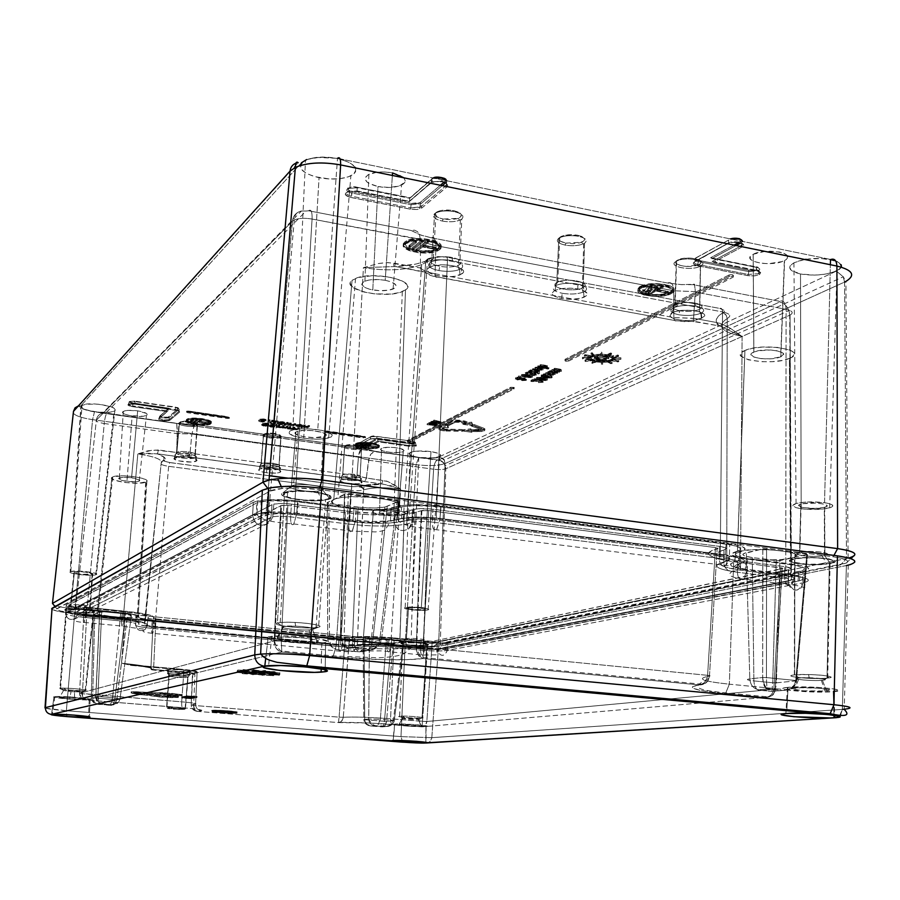 <?xml version="1.0" encoding="UTF-8"?>
<svg xmlns="http://www.w3.org/2000/svg" width="900" height="900" viewBox="0 0 900 900"><rect width="100%" height="100%" fill="white"/><g stroke="black" fill="none" stroke-linecap="round" stroke-linejoin="round"><path stroke-width="0.67" stroke-dasharray="4.5 3.38" d="M472.702 425.812L471.623 423.202L468.72 423.585L463.162 421.594L457.864 420.986L453.026 421.414L445.466 425.104L448.74 425.588L455.344 422.257L458.257 421.864L465.806 423.968L462.926 424.339L472.702 425.812L471.679 422.145L471.623 423.202L468.72 423.585L468.776 422.527L471.679 422.145L472.702 425.812L462.926 424.339L462.971 423.293L472.748 424.766L472.702 425.812M465.806 423.968L462.926 424.339L462.971 423.293L465.863 422.921L465.806 423.968L461.543 422.37L461.599 421.312L465.863 422.921L465.806 423.968M455.4 421.211L455.344 422.257L461.543 422.37L461.599 421.312L455.4 421.2L455.344 422.257L448.74 425.588L448.796 424.553L457.391 420.829L460.946 421.121L465.863 422.921L462.971 423.293L472.748 424.766L471.679 422.145L468.776 422.527L468.72 423.585L464.468 421.976L464.512 420.93L452.104 420.705L452.048 421.762L445.466 425.104L445.522 424.069L448.796 424.553L448.74 425.588L445.466 425.104L445.522 424.069L452.104 420.705L452.048 421.762L464.468 421.976L464.512 420.93L468.776 422.527L461.61 420.233L454.433 420.109L445.522 424.069L448.796 424.553L455.4 421.211L455.355 422.257M447.109 425.351L438.548 426.476L441.81 426.96L438.514 428.782L439.853 430.088L444.476 430.954L462.42 431.336L462.049 430.493L442.665 429.716L442.001 429.064L445.072 427.444L448.324 427.928L447.109 425.351L438.548 426.476L441.81 426.96L441.866 425.925L438.604 425.441L438.548 426.476L438.604 425.441L447.154 424.305L448.324 427.928L447.109 425.351M445.072 427.444L448.324 427.928L448.38 426.892L445.118 426.409L445.072 427.444L442.26 428.873L442.305 427.838L445.118 426.409L445.072 427.444M445.961 429.165L445.905 430.2C442.845 429.998 441.63 429.559 442.26 428.873L442.305 427.838C441.675 428.524 442.89 428.974 445.961 429.165L462.105 429.469L462.049 430.493L445.905 430.2L445.961 429.165L442.058 428.04L445.118 426.409L448.38 426.892L447.154 424.305L438.604 425.441L441.866 425.925L441.81 426.96L439.009 428.389L439.065 427.354C437.816 428.726 440.246 429.615 446.366 430.02L462.476 430.312L462.105 429.469L462.42 431.336L462.476 430.312L462.42 431.336L446.31 431.044L446.366 430.02L446.31 431.044C440.19 430.639 437.76 429.761 439.009 428.389L439.065 427.354L441.866 425.925L438.548 428.186L442.766 429.728L462.476 430.312L462.105 429.469L445.961 429.165M483.739 428.175L484.358 430.909L483.739 428.175L474.199 424.575L471.296 424.957L481.286 428.749L481.129 430.425L478.249 430.796L478.294 429.761L481.185 429.39L471.195 429.637L470.835 428.782L462.285 429.885L471.915 431.325L471.555 430.481L484.402 429.874L485.021 429.041L483.739 428.175L483.694 429.21L474.154 425.621L471.251 425.993L471.296 424.957L480.848 428.546L480.803 429.581L471.251 425.993L471.296 424.957L474.199 424.575L474.154 425.621L474.199 424.575L483.739 428.175M478.642 430.616L484.402 429.874L484.358 430.909L478.586 431.64L478.642 430.616L478.586 431.64L471.51 431.505L471.555 430.481L478.642 430.616M471.51 431.505L471.555 430.481L471.51 431.505L482.017 431.483L484.976 430.076L474.154 425.621L471.251 425.993L480.803 429.581L481.162 430.414L480.848 428.546L481.41 430.234L479.149 430.785L471.15 430.661L470.835 428.782L462.285 429.885L462.24 430.92L471.859 432.349L471.915 431.325L462.285 429.885L462.24 430.92L470.79 429.817L470.835 428.782L471.15 430.661L471.195 429.637L478.294 429.761L478.249 430.796L471.15 430.661L470.79 429.817L462.24 430.92L471.859 432.349L471.51 431.505M169.74 420.379L169.144 419.681L163.091 420.007L162.877 420.761L163.935 420.885L169.391 420.581L179.674 412.02L179.044 410.929L135.011 404.179L127.98 404.595L128.756 405.709L132.424 406.654L167.018 411.604L158.704 418.826L159.379 419.873L162.877 420.761L169.74 420.379L179.674 412.02L178.335 410.636L135.011 404.179L128.846 404.19L128.036 405.259L130.669 406.327L167.018 411.604L158.704 418.826L167.895 410.929L167.018 411.604L167.895 410.929L132.626 405.877L132.424 406.654L132.626 405.877C129.364 405.304 128.115 404.662 128.891 403.92L134.91 403.684L175.354 409.511C178.29 410.006 179.528 410.603 179.066 411.289L179.674 412.02L179.066 411.289L169.144 419.681L169.74 420.379M413.336 444.206L416.329 445.984L416.317 445.027L413.336 444.206L372.69 438.761L369.787 439.301L356.152 446.749L356.31 447.683L359.336 448.481L366.277 448.178L378.113 441.844L409.196 446.299L416.329 445.984L416.317 445.027L413.336 444.206L372.184 438.795L369.787 439.301L355.928 446.918L359.336 448.481L366.277 448.178L378.113 441.844L410.186 446.411L416.329 445.984L415.766 445.298L409.478 445.579L409.207 446.287L409.478 445.579L377.775 441.034L378.113 441.844L377.775 441.034L365.715 447.502L366.277 448.178L365.715 447.502C360.608 448.245 357.637 447.817 356.794 446.243L370.429 438.784L376.729 438.491L413.336 444.206M757.114 270.9L756.562 270.293C760.039 271.159 760.748 272.25 758.689 273.577L759.431 274.669L760.714 272.588L758.351 271.204L713.509 262.249L742.286 246.836L743.558 245.779L743.558 244.553L739.732 242.708L733.05 242.404L727.459 243.821L694.508 261.832L693.371 262.834L693.461 263.97L697.252 265.691L747.731 275.636L754.054 275.918L759.431 274.669L760.714 272.588L757.114 270.9L713.509 262.249L742.286 246.836L741.431 245.734L742.286 246.836L742.928 246.431L743.738 245.284L743.018 243.979L739.012 242.572L733.05 242.404L727.459 243.821L694.508 261.832L693.371 262.834L693.461 263.97L697.252 265.691L747.731 275.636L754.054 275.918L759.431 274.669L758.621 273.623L748.294 274.477L747.731 275.636L748.294 274.477L697.804 264.51L697.252 265.691L697.804 264.51C694.192 263.621 693.383 262.485 695.385 261.101L728.359 243.067C733.511 240.019 747.281 242.843 741.431 245.734L741.341 242.685L741.431 245.734C747.225 242.876 733.714 240.041 728.449 243.023L728.561 240.075L695.599 258.199C693.641 259.56 694.429 260.674 697.961 261.54L748.44 271.541L758.599 270.664C760.624 269.359 759.926 268.279 756.529 267.435L711.979 258.548L736.121 245.509L711.979 258.548L712.136 261.472L757.114 270.9M132.829 403.785L128.993 401.996L129.735 401.456L133.031 402.998L132.829 403.785L168.199 408.87L159.683 416.295L158.602 419.31L162.877 420.761L163.091 420.007L159.412 418.298L167.895 410.929L168.199 408.87L167.895 410.929L132.626 405.877L132.829 403.785L132.626 405.877C129.296 405.293 128.07 404.629 128.947 403.897L134.91 403.684L135.067 401.625L128.993 401.996L132.829 403.785L133.031 402.998L169.088 408.195L159.683 416.295C161.021 417.938 164.126 418.433 168.998 417.78L179.123 409.219L175.489 407.464L135.067 401.625L134.91 403.684L175.354 409.511L175.489 407.464L175.354 409.511C178.29 410.006 179.528 410.603 179.066 411.289L179.123 409.219L179.066 411.289L169.144 419.681L169.2 417.645L168.941 419.805L163.091 420.007L159.412 418.298L159.683 416.295L169.088 408.195L168.199 408.87L132.829 403.785M188.64 412.043L188.719 411.053L186.626 411.165L186.547 412.166L188.64 412.043L186.547 412.166L187.774 412.762L229.388 418.162L188.64 412.043L188.719 411.053L228.24 416.745L228.161 417.735L188.64 412.043M327.229 431.978L327.285 431.01L325.204 431.1L325.114 432.079L327.229 431.978L325.114 432.079L326.137 432.63L365.501 437.726L327.229 431.978L327.285 431.01L364.489 436.365L364.433 437.332L327.229 431.978M325.204 431.1L326.137 432.63L363.285 437.974L363.341 437.006L365.445 436.916L364.489 436.365L365.389 437.873L363.285 437.974L363.341 437.006L326.194 431.662L326.137 432.63L325.114 432.079L325.181 431.111L365.558 436.77L325.181 431.111L325.147 432.067M385.2 280.282C396.124 282.881 398.745 285.795 393.075 289.046C387.709 290.902 380.959 291.206 372.791 289.946L377.978 186.536C387.439 188.179 395.314 187.672 401.569 185.029C405.529 182.936 406.271 180.529 403.785 177.795L405.248 180.697L404.899 182.183L399.544 185.85L389.452 187.481L377.978 186.536L372.791 289.946C361.755 287.392 359.123 284.445 364.905 281.115C370.294 279.293 377.055 279.011 385.2 280.282L392.377 175.477L385.2 280.282L378.506 279.54L368.921 280.046L364.286 281.385L361.71 284.355L364.928 287.572L369.787 289.305L379.35 290.666L388.777 290.194L394.965 288.022L395.899 287.032L395.798 284.861L390.915 281.767L385.2 280.282M340.155 159.086L337.5 158.479C324.585 156.184 313.92 156.78 305.494 160.268C296.055 166.995 300.577 172.811 319.05 177.727L303.716 438.266C289.159 435.634 285.525 432.855 292.815 429.93C299.329 428.468 307.642 428.389 317.734 429.694C332.111 432.36 335.745 435.116 328.624 437.963C322.155 439.447 313.853 439.56 303.716 438.266L319.05 177.727C331.897 179.977 342.517 179.336 350.887 175.815C360.236 169.324 355.781 163.553 337.5 158.479L317.734 429.694L337.5 158.479L326.576 157.151L315.9 157.534L307.159 159.559L303.964 161.1L300.499 164.914L301.275 169.178L306.079 173.25L314.156 176.535L329.636 178.999L339.998 178.661L348.637 176.749L354.24 173.542L355.613 171.585L355.522 167.963M764.899 251.37L753.154 254.295C739.17 261.146 771.48 267.593 784.35 260.618L780.626 356.861C769.59 361.766 741.791 356.861 753.829 352.069L753.874 352.058C764.786 347.062 792.889 352.024 780.84 356.771L784.609 260.494C798.716 253.721 765.934 247.14 753.199 254.273L753.829 352.069L753.154 254.295L750.352 256.624L750.375 259.065L753.176 261.236L761.546 263.34L768.668 263.666L781.976 261.608L786.15 259.504L787.286 258.311L787.477 255.971M824.546 502.673C833.377 504.214 835.087 505.946 829.688 507.87C821.711 509.704 812.216 509.996 801.191 508.748L800.505 273.994C814.567 276.142 826.729 275.017 836.989 270.63C842.805 267.199 842.4 264.015 835.762 261.067L839.576 263.205L841.072 266.389L838.643 269.618L832.714 272.396L824.22 274.309L814.444 275.108L800.505 273.994L801.191 508.748C792.191 507.218 790.481 505.474 796.072 503.494C804.071 501.683 813.555 501.412 824.546 502.673L830.374 264.713L824.546 502.673L805.601 502.088L796.365 503.404L792.754 505.496L795.859 507.645L804.566 509.141L823.252 509.029L830.981 507.431L832.837 506.002L831.634 504.506L824.546 502.673M131.58 477.743C138.398 478.8 140.929 479.925 139.162 481.129C136.688 481.916 132.615 481.995 126.934 481.365L132.154 415.991C138.769 416.801 143.539 416.644 146.453 415.496C148.556 413.798 145.62 412.245 137.655 410.85L131.58 477.743L137.655 410.85L128.205 410.389L124.672 410.85L122.434 412.245L124.391 414.034L129.847 415.609L143.381 416.284L146.981 415.159L146.509 413.438L137.655 410.85C131.017 410.029 126.236 410.186 123.3 411.322C121.207 413.055 124.155 414.608 132.154 415.991L126.934 481.365C120.082 480.308 117.54 479.183 119.329 477.968C121.815 477.18 125.899 477.113 131.58 477.743L123.502 477.338L118.586 478.62L123.154 480.724L134.91 481.77L138.949 481.207L139.736 480.094L131.58 477.743M70.166 571.759L70.841 571.5C75.904 569.869 100.237 572.805 96.367 574.549L114.862 410.603C120.105 406.541 88.672 401.321 81.99 405.191L81.101 405.81L70.166 571.759L80.786 406.564L82.125 408.218L85.871 409.86L97.954 412.166L110.059 412.166L113.839 411.244L115.234 409.86L114.03 408.206L110.362 406.541L98.134 404.179L85.826 404.19L81.101 405.81C76.466 409.984 107.595 414.956 114.064 411.142L114.862 410.603L96.367 574.549L95.771 574.785C90.9 576.405 66.645 573.559 70.166 571.759L72.27 573.278L80.764 574.717L90.698 575.246L96.626 574.222L94.41 573.041L85.883 571.579L75.791 571.05L70.166 571.759M379.564 511.515L379.575 511.504C383.76 509.49 403.2 511.965 398.16 513.855L403.279 451.474C409.23 448.751 386.483 445.534 381.566 448.425L379.564 511.515L381.555 448.436L380.936 448.886L381.049 449.91L382.871 450.934L390.341 452.407L399.004 452.452L403.223 451.507L404.066 450.551L400.556 448.526L394.515 447.514L387.754 447.322L381.555 448.436C375.694 451.181 398.205 454.354 403.223 451.507L398.104 513.877C393.851 515.869 374.558 513.416 379.564 511.515L378.9 512.19L380.7 513.304L387.101 514.406L394.515 514.519L398.812 513.202L395.798 511.74L390.623 510.964L379.564 511.515M421.324 607.489C427.759 608.276 430.009 609.075 428.096 609.874C424.676 610.571 419.31 610.582 411.998 609.919L418.77 457.481C428.197 458.572 435.15 458.246 439.627 456.525C442.181 454.657 439.301 453.015 430.988 451.609L421.324 607.489L430.988 451.609L415.991 451.192L411.604 451.946L408.983 453.78L411.694 455.85L418.77 457.481L433.53 457.897L439.402 456.637L440.415 454.669L438.098 453.274L430.988 451.609C421.526 450.506 414.551 450.821 410.062 452.531C407.498 454.444 410.411 456.086 418.77 457.481L411.998 609.919C405.506 609.131 403.245 608.332 405.202 607.523C408.645 606.825 414.022 606.825 421.324 607.489L409.77 607.028L404.381 608.062L411.998 609.919L423.416 610.38L427.928 609.919L428.659 609.041L421.324 607.489M446.197 185.524L446.816 180.765L446.197 185.524L447.154 186.705L447.907 185.445L447.266 184.005L442.305 181.845L435.184 181.53L432.045 182.205L408.791 201.735L357.368 191.531L350.415 191.216L345.713 192.859L345.173 194.074L346.027 195.469L351.101 197.516L410.332 209.183L417.139 209.486L421.954 207.934L447.604 186.221L447.266 184.005L442.305 181.845L435.184 181.53L430.11 183.24L408.791 201.735L354.701 191.16L348.829 191.475L345.465 193.14L345.42 194.771L347.119 196.2L351.101 197.516L351.529 196.211C346.579 194.94 345.218 193.399 347.456 191.599L357.053 190.912L409.433 201.319L409.027 201.87L432.045 181.89L441.923 181.226C446.299 182.34 447.716 183.769 446.197 185.524C447.716 183.769 446.299 182.34 441.923 181.226L442.024 178.054L441.923 181.226L432.517 181.688L431.179 182.453L431.516 179.269L409.702 198.281L357.188 187.808L348.03 188.37C345.532 190.159 346.793 191.7 351.787 193.005L351.101 197.516L410.332 209.183L417.139 209.486L421.954 207.934L447.154 186.705L446.197 185.524M405.495 289.901C419.344 281.239 373.365 270.439 355.522 278.426L352.046 280.361L333.776 499.41L337.838 498.139C358.886 492.93 414.191 501.93 397.744 507.668L405.495 289.901L399.442 292.556L390.364 294.075L374.119 293.816L363.836 292.005L352.935 287.449L350.325 283.826L352.046 280.361L357.941 277.594L372.555 275.681L389.407 277.009L402.593 281.104L406.991 284.67L407.588 286.504L405.495 289.901L397.744 507.668L393.975 508.781C373.657 513.731 319.522 505.496 333.776 499.41L352.046 280.361C339.716 289.406 385.065 299.317 402.311 291.6L405.495 289.901M325.26 436.118C331.808 432.866 307.147 428.344 297.889 431.156L295.931 431.933L291.454 485.944L293.524 485.246C303.322 482.76 329.558 487.103 322.616 490.016L325.26 436.118L314.618 437.704L302.963 436.59L295.718 433.98L295.267 432.574L297.169 431.37L303.739 430.369L312.683 430.605L322.999 432.652L326.104 434.801L325.26 436.118L322.616 490.016C330.435 486.63 297.416 482.265 291.465 485.933L282.96 492.851C291.848 487.406 341.978 493.976 329.951 498.926L322.616 490.016L320.58 490.68C310.928 493.088 285.03 488.925 291.454 485.944L295.931 431.933C289.834 435.262 314.201 439.594 323.336 436.86L325.26 436.118M789.413 358.425L789.75 358.29C810.146 350.426 763.043 342.045 744.941 350.46L737.449 551.475C758.925 546.019 815.242 553.298 790.852 558.236L789.413 358.425L781.909 360.495L772.268 361.642L761.929 361.71L748.373 359.82L741.026 356.119L740.947 353.216L744.885 350.483L752.321 348.322L762.131 347.096L777.893 347.4L789.998 350.111L792.416 351.405L794.261 354.274L791.989 357.131L789.413 358.425L790.447 558.326C768.668 563.467 714.184 556.571 737.381 551.486L744.885 350.483C725.197 358.47 771.064 366.491 789.413 358.425M824.299 507.397L824.692 507.285C835.178 504.585 810.934 501.255 801.124 504.09L799.898 552.319C810.293 549.821 836.044 553.061 824.906 555.446L824.299 507.397L815.051 508.421L802.418 507.521L798.525 505.564L802.957 503.696L815.996 503.1L823.207 503.944L826.852 505.395L826.627 506.452L824.299 507.397L824.479 555.536C836.617 553.196 810.596 549.765 799.898 552.319L793.62 558.743C809.674 554.996 848.891 560.126 830.509 563.501L824.479 555.536C814.005 557.955 788.715 554.805 799.56 552.398L800.809 504.169C790.571 506.914 814.41 510.154 824.299 507.397M146.441 481.759C152.246 478.35 119.576 473.591 112.725 476.899L111.926 477.349L97.177 612.72L98.1 612.428C106.031 610.301 144.877 614.543 138.082 616.748L146.441 481.759L138.634 483.21L125.426 482.535L114.379 480.127L111.532 477.99L112.984 476.809L122.794 475.808L133.132 476.539L142.11 478.282L145.778 479.734L146.891 481.14L138.082 616.748L137.205 617.006C129.386 619.065 91.305 615.015 97.177 612.72L111.926 477.349C106.763 480.859 138.96 485.404 145.688 482.164L146.441 481.759M92.587 574.155C95.31 572.906 77.962 570.825 74.43 571.984L70.942 604.957C74.666 603.934 93.071 605.97 90.203 607.084L92.587 574.155L81.495 574.267L75.454 573.244L73.98 572.164L85.129 572.04L92.779 573.919L90.203 607.084C93.24 605.869 72.495 603.776 70.481 605.115L65.093 609.536C68.062 607.59 99.315 610.706 94.669 612.472L89.73 607.241C86.017 608.242 67.815 606.251 70.47 605.115L73.98 572.164C71.438 573.435 88.616 575.471 92.149 574.324L92.587 574.155M404.201 514.654L404.291 514.62C412.808 511.481 380.317 507.341 373.41 510.716L363.296 638.955C371.34 636.795 409.86 640.597 399.836 642.533L404.201 514.654L395.415 515.846L379.991 514.778L372.724 512.471L372.544 511.256L374.85 510.266L385.29 509.468L394.954 510.142L402.514 511.684L405.405 513.54L404.201 514.654L399.735 642.555C391.433 644.625 353.779 640.935 363.285 638.955L373.399 510.728C365.209 513.9 397.103 517.939 404.201 514.654M424.665 609.57L424.755 609.548C429.131 608.467 412.346 606.701 408.566 607.849L406.451 638.674C410.434 637.661 428.231 639.405 423.596 640.35L424.665 609.57L413.336 609.57L408.611 608.715L407.925 608.254L408.566 607.849L418.32 607.691L425.329 609.176L424.665 609.57L423.495 640.373C428.512 639.45 410.512 637.65 406.451 638.674L401.861 642.758C407.959 641.261 435.184 643.961 427.567 645.3L423.495 640.373C419.445 641.351 401.861 639.641 406.373 638.685L408.488 607.871C404.224 608.962 420.829 610.695 424.665 609.57M363.308 488.385L363.577 489.892L364.061 486.157L382.624 484.009L363.656 481.511L358.279 479.767L188.944 456.986L177.064 456.536L188.944 456.986L190.058 453.195L356.963 475.729L358.436 457.178L191.835 433.991L177.21 433.339L176.704 423.293L194.636 424.418L361.766 448.031L374.929 451.249L438.502 460.035L779.648 301.973L779.175 301.207L693.158 284.67L693.641 284.119L694.834 284.929L695.317 292.039L786.105 309.341C785.689 302.614 783.383 299.902 779.175 301.207C783.383 299.902 785.689 302.614 786.105 309.341C792.518 310.849 793.845 312.75 790.099 315.045L788.805 310.433C786.926 305.809 783.877 302.985 779.648 301.973C783.934 303.007 787.005 305.887 788.861 310.601L789.683 315.236L445.804 468.765L444.082 463.264L441.697 461.048L438.75 459.968L443.621 462.69L445.275 465.502L445.804 468.765C443.059 469.688 438.998 469.845 433.62 469.226C434.036 464.715 435.15 461.689 436.95 460.159L436.973 460.147C435.161 461.666 434.048 464.692 433.62 469.226L368.55 460.192L358.436 457.178L356.963 475.729L366.368 478.103L365.423 480.442L363.656 481.511L381.611 483.919L382.973 480.229L381.611 483.919L364.252 485.359L360.765 486.371L362.812 487.564L360.765 486.371L352.339 486.686L288.124 478.181L352.339 486.686L360.765 486.371C364.984 484.796 371.925 483.975 381.611 483.919L390.938 485.73L400.613 488.936L392.186 483.57L386.539 481.072L366.379 477.99L369.349 456.806L370.868 454.129L373.95 451.564L438.75 459.968L779.648 301.973L779.175 301.207L693.158 284.67L679.905 284.546L667.575 283.028L431.471 237.836L419.805 234.72L411.154 230.479L308.576 210.769C311.119 208.901 312.277 211.669 312.075 219.049L420.266 239.209C423.248 242.032 428.479 244.17 435.938 245.644L435.06 273.78C428.254 272.486 423.394 270.619 420.502 268.189L421.673 271.305L422.966 271.935L395.37 266.535C394.211 267.165 393.649 266.006 393.683 263.07C393.66 265.984 394.223 267.131 395.37 266.535L363.409 267.626C386.572 271.316 405.9 270.36 421.391 264.746L425.621 262.564L427.59 259.031L430.909 258.412C423.146 263.126 411.3 265.826 395.37 266.535L363.409 267.626L378.191 263.565L387.799 262.553L420.502 268.009L420.266 239.209L419.524 234.765L417.465 231.626L414.517 230.164L411.154 230.479L308.576 210.769L306.079 211.05L105.772 412.988L176.704 423.293L194.636 424.418L191.835 433.991L190.058 453.195L176.659 452.543L177.064 456.536L157.41 453.904L164.261 457.256L165.33 458.899L164.768 460.361L162.416 460.98L161.19 463.174C162.855 459.664 155.07 456.57 137.835 453.904L148.365 453.285L157.41 453.904L158.49 449.978L147.949 450.776L137.835 453.904L156.566 453.746L177.064 456.536L176.659 452.543L190.058 453.195L191.835 433.991L177.199 433.631L104.242 423.506C104.771 418.635 105.57 415.327 106.65 413.572L106.639 413.595C105.559 415.361 104.771 418.657 104.242 423.506C98.392 422.55 95.771 421.414 96.379 420.098C96.953 416.486 99 414.18 102.51 413.145L105.772 412.988L102.634 413.111C99.056 414.113 96.975 416.441 96.379 420.098L292.433 221.164C293.209 215.662 296.213 212.276 301.466 211.016L306.079 211.05L301.275 211.05C296.134 212.366 293.186 215.741 292.433 221.164L294.435 219.87C299.025 218.126 304.909 217.845 312.075 219.049L420.266 239.648L420.502 268.009L393.683 263.07L385.864 262.597L378.191 263.565L363.409 267.626L349.706 521.528L363.409 267.626C386.809 271.339 406.238 270.338 421.706 264.611L425.621 262.564L406.53 520.538L408.848 519.874C416.059 518.602 425.16 518.591 436.162 519.829L447.457 260.494L722.531 311.906L720.27 556.009C730.62 557.595 732.78 559.26 726.773 561.004L727.2 318.51C716.265 325.957 721.238 331.942 742.106 336.476L740.509 570.195L742.106 336.476L729.99 328.05L723.589 324.686L716.929 322.571L693.607 318.274L695.317 292.039L786.105 309.341L785.734 575.82C795.004 577.192 796.894 578.621 791.415 580.117L789.683 315.236L445.804 468.765L440.134 648.529C436.264 649.069 430.504 649.001 422.865 648.349L433.62 469.226L368.55 460.192L366.379 477.99L387.697 481.478L400.613 488.936L390.746 645.21L400.613 488.936C384.199 487.103 371.858 487.418 363.577 489.892L357.345 644.76C364.804 643.77 375.941 643.928 390.746 645.21L422.865 648.349L433.62 469.226C438.998 469.845 443.059 469.688 445.804 468.765L440.134 648.529L790.875 580.23L790.054 315.056C793.856 312.761 792.54 310.86 786.105 309.341L785.734 575.82L740.509 570.195C721.44 567.45 716.861 564.39 726.773 561.004L727.2 318.51C731.722 315.9 730.159 313.695 722.531 311.906L720.27 556.009L436.162 519.829L447.457 260.494C439.436 259.211 432.754 259.56 427.41 261.54L425.678 262.519L406.53 520.538L403.076 521.438C389.07 523.913 371.284 523.946 349.706 521.528L294.131 514.609L312.075 219.049C312.277 211.669 311.119 208.901 308.576 210.769L306.079 211.05L105.772 412.988L176.704 423.293L177.322 429.998L176.67 452.43L158.49 449.978L157.41 453.904C164.047 456.21 166.5 458.37 164.768 460.361L165.521 461.531L169.729 462.51L168.649 466.324L269.134 479.531L168.649 466.324C162.799 465.424 160.301 464.377 161.167 463.185C160.301 464.377 162.799 465.424 168.649 466.324L154.89 626.614C146.993 625.759 143.572 624.915 144.641 624.082L161.167 463.185L145.024 623.543L140.321 621.574L132.885 620.212L77.321 614.07L75.082 612.697L267.604 514.733L276.93 513.72L289.811 514.148L366.131 522.979L389.925 523.024L406.53 520.538L425.678 262.519L406.53 520.538L418.748 518.929L436.162 519.829L720.27 556.009L726.379 557.111L730.204 559.136L721.732 563.31L721.451 564.57L725.288 567.079L740.509 570.195L788.827 576.281L793.17 577.395L794.565 578.61L790.875 580.23L437.231 648.821L425.329 648.562L376.031 644.242L343.046 644.805L148.005 625.691L144.292 624.352L161.19 463.174C162.855 459.664 155.07 456.57 137.835 453.904L153.18 449.91L176.67 452.43L177.199 433.631L104.242 423.506L86.49 615.442C78.12 614.531 74.317 613.62 75.082 612.697L96.379 420.098L292.433 221.164L265.894 515.351L268.504 514.53C275.006 513.394 283.545 513.416 294.131 514.609L312.075 219.049C304.796 217.834 298.868 218.138 294.289 219.938L292.433 221.164L265.894 515.351L75.082 612.697L96.379 420.098C95.771 421.414 98.392 422.55 104.242 423.506L86.49 615.442L123.154 619.031L137.835 453.904L123.154 619.031C138.78 620.741 145.935 622.418 144.641 624.082L161.167 463.185L162.9 460.676L164.722 460.395L165.521 461.531L169.729 462.51L168.649 466.324L154.89 626.614L340.56 644.591L351.045 490.309L270.743 479.745L351.045 490.309C356.692 490.939 360.855 490.804 363.499 489.926L357.289 644.771C353.745 645.311 348.176 645.244 340.56 644.591L351.045 490.309L352.238 486.743L351.045 490.309C356.692 490.939 360.844 490.804 363.499 489.926C363.105 487.282 359.348 486.225 352.249 486.743L287.685 478.192M439.447 248.411L439.369 249.874L437.782 250.819C426.656 256.759 395.752 249.851 404.73 243.326L404.82 241.852C395.831 248.389 426.735 255.308 437.861 249.356L439.447 248.411L435.341 250.301L425.801 251.606L411.863 250.02L406.699 248.018L403.853 245.565L403.785 243.023L406.53 240.795L411.705 239.209L418.522 238.534L432.743 240.165L437.906 242.224L440.651 244.71L440.966 246.004L439.447 248.411C449.077 242.044 418.005 234.72 406.586 240.773L404.82 241.852L404.73 243.326L406.496 242.246C417.926 236.216 449.01 243.529 439.369 249.874L439.447 248.411M671.288 292.298L671.018 293.816C659.655 299.993 628.189 293.951 640.192 287.82L640.238 286.414C628.234 292.567 659.689 298.609 671.051 292.421L660.296 294.885L646.774 294.255L641.543 292.77L638.46 290.767L637.988 288.54L640.238 286.414L651.262 283.748L665.055 284.389L670.32 285.907L673.346 287.955L673.673 290.194L671.288 292.298C683.887 286.301 652.286 279.9 640.676 286.189L640.643 287.595C652.252 281.329 683.854 287.707 671.254 293.692L671.288 292.298M210.994 422.91L210.431 424.204C205.29 427.106 181.969 423.473 186.379 420.435L186.458 419.423C182.047 422.471 205.369 426.105 210.51 423.202L205.076 424.204L195.514 423.731L187.808 421.751L186.176 420.548L186.458 419.423L192.352 418.084L202.061 418.567L209.79 420.57L211.354 421.796L210.994 422.91C215.741 419.918 192.24 416.149 186.998 419.085L186.919 420.098C192.161 417.173 215.662 420.93 210.926 423.911L210.994 422.91M378.551 446.726L378.416 447.739C373.207 450.697 349.841 447.356 355.714 444.465L355.77 443.486C349.897 446.377 373.264 449.73 378.473 446.76L372.173 447.874L362.914 447.412L356.13 445.601L355.016 444.499L355.77 443.486L362.137 442.305L371.52 442.766L378.315 444.611L379.361 445.714L378.551 446.726C384.728 443.88 361.204 440.415 355.905 443.419L355.849 444.397C361.147 441.405 384.671 444.87 378.495 447.694L378.551 446.726M196.268 457.549C197.336 456.255 194.737 455.119 188.471 454.129C182.475 453.431 178.166 453.544 175.534 454.489L174.78 457.796C179.224 455.4 200.666 458.572 196.493 460.991L196.268 457.549L195.694 457.853C192.949 458.707 188.719 458.798 183.015 458.123L183.499 455.512L195.3 454.984C196.245 453.825 193.939 452.801 188.37 451.912L188.471 454.129C194.737 455.119 197.336 456.255 196.268 457.549L196.493 460.991L191.227 462.015L178.616 460.868L174.037 458.471L179.618 456.986L188.336 457.425L195.334 459.09L196.774 460.091L196.02 461.25C191.396 463.545 170.505 460.474 174.375 458.032L175.14 454.714C174.172 456.019 176.794 457.155 183.015 458.123C188.865 458.809 193.129 458.696 195.817 457.796L196.268 457.549M266.816 469.339C272.734 470.014 277.076 469.89 279.855 468.956L280.148 468.81C281.509 467.584 279.191 466.493 273.184 465.536L273.105 468.787C279.743 469.856 282.071 471.049 280.08 472.343C277.178 473.299 272.621 473.434 266.434 472.725L266.816 469.339L266.434 472.725L261.09 471.611L258.626 470.205L259.909 468.979L262.699 468.484L273.105 468.787L278.483 469.924L280.879 471.33L279.529 472.545L276.727 473.029L266.434 472.725C259.898 471.69 257.512 470.52 259.312 469.215C262.159 468.202 266.749 468.067 273.105 468.787L273.184 465.536C279.191 466.493 281.509 467.584 280.148 468.81L279.191 466.29C283.32 464.22 264.746 461.61 261.191 463.781L259.909 465.998C262.564 464.985 266.985 464.839 273.184 465.536C267.12 464.85 262.733 464.985 260.01 465.952L259.774 466.076C258.514 467.314 260.854 468.405 266.816 469.339C260.854 468.405 258.514 467.314 259.774 466.076L261.315 463.714C265.219 461.644 283.264 464.265 279.191 466.29L280.98 437.299C282.161 436.129 280.159 435.105 274.961 434.239C269.764 433.609 265.972 433.755 263.588 434.666L261.067 463.849C257.254 465.863 274.646 468.416 278.831 466.47L279.731 469.001C276.896 469.89 272.588 470.002 266.816 469.339M361.035 479.666C362.666 478.507 360.608 477.461 354.859 476.539C348.728 475.853 344.261 476.01 341.46 477L340.796 480.206C345.285 477.765 366.75 480.69 361.294 482.985L360.81 479.767C357.885 480.679 353.498 480.803 347.647 480.139L348.188 477.619L360.101 477.191C361.564 476.145 359.719 475.211 354.6 474.39L354.859 476.539C360.608 477.461 362.666 478.507 361.035 479.666L361.294 482.985L357.457 483.784L345.364 483.176L340.088 481.061L344.543 479.43L352.744 479.509L361.001 481.275L361.98 482.175L361.181 483.041C356.49 485.392 335.576 482.546 340.729 480.24L341.392 477.034C339.851 478.204 341.933 479.239 347.647 480.139C353.632 480.814 358.054 480.679 360.923 479.723L361.035 479.666M461.34 268.56C464.636 265.376 461.7 262.721 452.531 260.606C443.993 259.256 436.95 259.661 431.404 261.821L429.874 262.71L428.85 267.817L430.459 266.884C441.484 261.293 471.341 268.065 461.812 273.892L461.34 268.56L459.135 269.685C453.544 271.553 446.805 271.845 438.93 270.585L439.853 266.344C446.873 267.469 452.88 267.199 457.864 265.534L459.821 264.51C462.746 261.664 460.125 259.29 451.969 257.4L452.531 260.606C461.7 262.721 464.636 265.376 461.34 268.56L461.812 273.892L455.062 276.221L448.594 276.795L438.345 275.985L432.608 274.455L428.771 272.363L427.444 270.034L428.85 267.817L432.799 266.04L442.125 264.814L449.201 265.14L455.692 266.344L462.161 269.359L463.354 271.699L462.915 272.835L459.968 274.882C448.762 280.114 420.075 273.69 428.85 267.817L429.874 262.71C426.825 265.928 429.84 268.549 438.93 270.585C447.131 271.879 454.016 271.519 459.585 269.505L461.34 268.56M562.196 293.287C570.577 294.581 577.699 294.154 583.571 292.016L584.696 291.454C588.611 288.495 586.294 286.02 577.732 284.029L577.913 288.945C587.644 291.296 589.68 294.053 584.021 297.236C577.867 299.452 570.409 299.891 561.645 298.541L562.196 293.287L561.645 298.541L554.377 296.179L552.217 292.984L554.074 290.914L561.206 288.697L571.275 288.202L577.913 288.945L583.268 290.43L587.194 293.512L586.519 295.673L580.883 298.249L571.556 299.317L561.645 298.541C552.071 296.336 549.877 293.614 555.041 290.407C561.139 288.045 568.766 287.55 577.913 288.945L577.732 284.029C586.294 286.02 588.611 288.495 584.696 291.454L583.211 287.528C592.717 282.521 566.224 277.155 557.235 282.33L555.514 285.637C561.251 283.207 568.665 282.668 577.732 284.029C569.002 282.701 561.735 283.162 555.908 285.446L554.985 285.941C551.284 288.923 553.691 291.375 562.196 293.287C553.691 291.375 551.284 288.923 554.985 285.941L557.73 282.082C567.394 277.256 592.47 282.679 583.211 287.528L584.516 243.248C587.903 240.446 585.9 238.129 578.498 236.295C571.084 235.091 564.84 235.541 559.778 237.645L558.832 238.185L556.762 282.589C548.145 287.392 571.759 292.601 581.816 288.191L583.211 287.528L584.696 291.454L583.121 292.196C577.226 294.188 570.24 294.548 562.196 293.287M701.269 313.099C705.746 310.343 703.969 308.025 695.959 306.157C687.038 304.841 679.523 305.37 673.414 307.755L672.626 312.604C683.854 306.81 714.285 312.683 701.809 318.161L701.269 313.099L700.414 313.481C694.204 315.585 686.97 316.012 678.724 314.764L679.748 310.781C687.094 311.895 693.529 311.512 699.064 309.623L699.817 309.274C703.8 306.81 702.214 304.74 695.081 303.064L695.959 306.157C703.969 308.025 705.746 310.343 701.269 313.099L701.809 318.161L691.133 320.479L684.461 320.569L675.518 319.264L671.558 317.644L669.938 315.675L672.367 312.728L676.924 311.209L683.077 310.331L693.18 310.5L698.962 311.58L703.991 314.213L704.194 316.26L701.359 318.364C689.884 323.843 660.634 318.229 672.367 312.728L673.166 307.879C668.903 310.657 670.748 312.952 678.724 314.764C687.296 316.035 694.676 315.551 700.841 313.29L701.269 313.099M406.17 243.596L407.779 242.606C418.252 237.071 446.782 243.776 437.963 249.604L438.041 248.141C446.85 242.291 418.343 235.586 407.869 241.132L406.249 242.123L406.17 243.596L412.493 241.178L418.748 240.559L431.786 242.066L436.534 243.945L439.054 246.218L439.346 247.399L437.963 249.604L434.194 251.336L425.43 252.54L412.627 251.078L407.88 249.244L405.27 246.994L404.91 245.824L406.249 242.123C397.98 248.119 426.353 254.486 436.567 249.019L438.041 248.141L437.963 249.604L436.489 250.481C426.274 255.926 397.901 249.581 406.17 243.596M641.475 288.067L641.88 287.854C652.523 282.105 681.525 287.955 669.982 293.456L670.028 292.061C681.559 286.549 652.567 280.688 641.925 286.447L641.475 288.067L648.529 285.986L654.829 285.469L666.877 286.83L671.861 289.474L672.165 291.532L669.982 293.456L659.891 295.819L653.512 295.92L644.861 294.637L640.969 293.017L639.304 291.037L641.475 288.067L641.52 286.661C630.484 292.298 659.363 297.866 669.803 292.174L669.758 293.569C659.329 299.239 630.439 293.692 641.475 288.067M187.391 420.581L187.886 420.277C192.69 417.589 214.256 421.031 209.914 423.776L209.993 422.764C214.335 420.019 192.769 416.565 187.965 419.254L187.391 420.581L194.895 419.31L203.861 420.165L209.734 422.19L209.914 423.776L202.421 425.014L193.567 424.17L187.672 422.156L187.47 419.558C183.409 422.359 204.817 425.7 209.542 423.034L209.464 424.046C204.739 426.701 183.33 423.36 187.391 420.581M356.647 444.6L356.771 444.532C361.631 441.799 383.22 444.96 377.561 447.57L377.618 446.591C383.276 443.981 361.688 440.809 356.839 443.554L356.647 444.6L364.59 443.475L373.072 444.285L377.348 445.635L378.304 446.647L377.561 447.57L371.7 448.627L361.249 447.874L356.254 446.029L356.704 443.621C351.315 446.276 372.757 449.348 377.55 446.625L377.494 447.604C372.701 450.315 351.259 447.244 356.647 444.6M591.851 357.266L591.851 357.266C598.163 353.79 618.671 357.266 611.426 360.551L611.46 359.325C618.716 356.029 598.207 352.553 591.896 356.04L591.851 357.266L598.477 355.882L606.982 356.287L611.505 357.66L612.675 359.46L610.121 361.069L606.746 361.755L596.329 361.541L590.996 359.618L590.58 358.402L591.896 356.04C584.719 359.359 605.002 362.79 611.393 359.37L611.347 360.585C604.957 364.005 584.674 360.574 591.851 357.266L591.896 356.04L590.614 357.784L593.055 359.494L602.64 360.799L610.155 359.843L612.259 358.819L612.754 357.626L610.357 355.894L602.865 354.611L596.498 354.848L591.896 356.04M197.393 425.498C200.824 423.281 183.263 420.502 179.471 422.674L176.884 452.228C179.246 451.406 183.083 451.294 188.37 451.912C193.939 452.801 196.245 453.825 195.3 454.984L197.393 425.498L196.481 424.361C199.609 422.314 183.206 419.85 180.326 421.942L179.269 422.786C182.486 420.435 200.914 423.202 197.393 425.498L194.94 455.186C192.578 456.019 188.764 456.12 183.499 455.512L183.015 458.123C176.794 457.155 174.172 456.019 175.14 454.714L175.433 454.545C177.986 453.555 182.34 453.42 188.471 454.129L188.37 451.912C182.903 451.282 179.032 451.406 176.749 452.295L176.501 452.452C175.635 453.623 177.964 454.635 183.499 455.512C177.964 454.635 175.635 453.623 176.501 452.452L179.1 422.91C175.849 425.16 193.286 427.86 197.032 425.711L196.796 425.812C192.544 427.793 175.928 425.081 179.1 422.91L180.169 422.055C177.334 424.001 192.161 426.42 195.953 424.654L197.393 425.498M361.609 448.673C366.098 446.569 348.525 444.015 344.689 446.231L342.709 474.795C345.24 473.918 349.2 473.782 354.6 474.39C359.719 475.211 361.564 476.145 360.101 477.191L361.609 448.673L360.743 447.581C364.781 445.68 348.784 443.407 345.589 445.444L344.599 446.276C348.176 443.993 366.142 446.535 361.609 448.673L360.045 477.225C357.514 478.091 353.565 478.226 348.188 477.619L347.647 480.139C341.978 479.25 339.874 478.226 341.359 477.045C344.149 476.01 348.637 475.853 354.859 476.539L354.6 474.39C349.076 473.771 345.071 473.918 342.619 474.84L342.585 474.851C341.257 475.909 343.125 476.831 348.188 477.619C343.091 476.82 341.235 475.886 342.619 474.84L344.599 446.276C340.29 448.414 357.75 450.9 361.553 448.706L361.316 448.808C357.098 450.81 340.718 448.414 344.498 446.332L345.488 445.5C342.113 447.356 356.726 449.494 360.495 447.705L361.609 448.673M461.779 219.06C464.625 216.056 462.094 213.581 454.174 211.635C446.918 210.42 440.876 210.803 436.061 212.794L434.588 213.705L431.809 259.29L433.327 258.424C438.277 256.545 444.488 256.207 451.969 257.4C460.125 259.29 462.746 261.664 459.821 264.51L461.779 219.06L459.495 220.286C454.646 221.94 448.931 222.199 442.373 221.074L443.081 219.049L458.359 218.351C463.613 215.482 462.037 212.906 453.6 210.611L454.174 211.635C462.094 213.581 464.625 216.056 461.779 219.06L459.821 264.51L458.404 265.309C453.465 267.176 447.277 267.514 439.853 266.344L438.93 270.585C429.84 268.549 426.825 265.928 429.874 262.71L431.01 262.012C436.466 259.695 443.644 259.222 452.531 260.606L451.969 257.4C444.071 256.162 437.681 256.59 432.821 258.66L431.809 259.29C429.075 262.17 431.764 264.521 439.853 266.344C431.764 264.521 429.075 262.17 431.809 259.29L434.588 213.705C431.921 216.743 434.509 219.195 442.373 221.074C449.584 222.278 455.591 221.884 460.406 219.904L461.779 219.06M700.538 266.096C710.73 261.113 686.059 255.926 676.597 261.124L675.169 304.436C680.636 302.355 687.274 301.894 695.081 303.064C702.214 304.74 703.8 306.81 699.817 309.274L700.538 266.096L699.255 264.386C708.502 259.819 685.609 255.263 677.61 260.123L676.249 261.315C685.215 255.87 710.933 260.989 700.538 266.096L699.581 309.386C694.114 311.468 687.499 311.929 679.748 310.781L678.724 314.764C670.837 312.986 668.936 310.714 673.031 307.946L673.166 307.879C679.219 305.392 686.812 304.819 695.959 306.157L695.081 303.064C686.959 301.871 680.197 302.389 674.809 304.616L674.685 304.673C671.029 307.147 672.716 309.184 679.748 310.781C672.637 309.161 670.995 307.103 674.809 304.616L676.249 261.315C666.416 266.4 690.986 271.35 700.312 266.22L699.446 266.614C689.524 271.058 667.496 266.389 675.844 261.551L677.25 260.325C669.791 264.656 689.434 268.83 698.288 264.847L699.255 264.386L700.538 266.096M269.786 436.68L279.697 436.387C281.452 435.308 279.787 434.329 274.725 433.451L274.961 434.239C280.159 435.105 282.161 436.129 280.98 437.299L269.426 437.85L269.786 436.68L269.426 437.85C274.601 438.469 278.381 438.322 280.766 437.411L278.977 466.402C275.108 468.45 257.197 465.907 261.067 463.849L263.351 434.801C262.238 435.983 264.262 436.995 269.426 437.85C264.262 436.995 262.238 435.983 263.351 434.801L263.385 434.779C265.624 433.766 269.483 433.586 274.961 434.239L274.725 433.451C269.854 432.877 266.411 433.035 264.42 433.935C263.351 434.993 265.14 435.904 269.786 436.68L264.049 434.666L267.064 433.249L276.221 433.699L280.451 435.488L277.391 436.882L269.786 436.68M565.808 243.124L581.648 242.257C586.597 239.602 585.326 237.285 577.811 235.282L578.498 236.295C585.9 238.129 587.903 240.446 584.516 243.248L582.795 244.102C577.676 245.869 571.748 246.195 565.031 245.07L565.808 243.124L565.031 245.07C572.4 246.263 578.621 245.812 583.684 243.709L584.516 243.248L583.211 287.528L582.356 287.966C572.861 292.725 547.909 287.539 556.762 282.589L558.832 238.185C555.615 241.009 557.685 243.304 565.031 245.07C557.685 243.304 555.615 241.009 558.832 238.185L559.001 238.072C563.895 235.62 570.398 235.024 578.498 236.295L577.811 235.282C570.6 234.146 564.806 234.675 560.441 236.869C557.359 239.422 559.148 241.504 565.808 243.124L560.475 241.222L558.9 238.646L561.679 236.239L565.549 235.148L577.811 235.282L581.749 236.453L584.64 238.928L584.145 240.683L580.005 242.797L573.131 243.709L565.808 243.124M435.983 247.466L436.309 249.289L436.23 247.534L422.618 245.509L417.33 249.671L415.868 249.502L427.579 240.412L428.591 240.817L423.214 245.047L435.983 247.466L435.904 248.929L423.135 246.51L423.214 245.047L435.983 247.466M668.295 291.454L668.509 293.175L668.295 291.454L656.089 289.688L649.373 293.31L648.011 293.152L662.827 285.255L663.66 285.615L656.831 289.282L668.295 291.454L668.25 292.849L656.798 290.689L656.831 289.282L668.295 291.454M208.463 422.426L208.744 423.608L208.643 422.46L199.136 421.346L195.705 423.146L201.071 419.017L201.836 419.22L199.406 421.132L208.463 422.426L208.384 423.428L199.316 422.145L199.406 421.132L208.463 422.426M376.245 446.276L376.481 447.412L376.414 446.31L367.481 445.275L363.353 446.884L370.361 443.171L367.83 445.084L376.245 446.276L376.189 447.255L367.774 446.062L367.83 445.084L376.245 446.276M306.641 159.536L321.233 156.96L337.478 158.344L830.79 259.504L837.495 261.63L841.174 264.735L837.495 261.63L830.79 259.504L337.478 158.344L315.731 157.376L306.641 159.536L301.444 162.799L295.819 163.215L301.444 162.799L80.888 405.799L301.444 162.799M841.41 266.456L840.589 268.155L836.381 271.102L439.537 456.683L436.219 457.605L427.748 458.179L418.77 457.526L94.5 411.806L85.815 409.916L81.855 408.184L80.876 407.306L80.888 405.799L78.424 405.889M568.609 361.091L733.129 277.189L733.477 276.581L732.398 276.097L728.966 276.379L564.998 360.484L565.864 361.271L568.609 361.091L733.129 277.189L733.174 275.794C733.489 274.635 732.105 274.365 729 274.984L728.966 276.379C732.071 275.76 733.466 276.03 733.14 277.189L733.151 275.805L568.642 359.921L568.609 361.091C566.201 361.507 564.998 361.305 564.986 360.484L565.031 359.314C565.043 360.135 566.246 360.338 568.642 359.921L568.609 361.091M510.671 388.35L407.002 441.596L410.152 441.9L514.091 388.89L510.671 388.35L407.115 441.461L407.171 440.505L410.197 440.944L410.152 441.9L407.115 441.461L407.171 440.505L510.716 387.248L510.671 388.35L514.091 388.89L514.148 387.787L510.716 387.248L510.671 388.35M403.639 177.66L399.195 174.926L392.558 172.924L384.761 171.979L377.032 172.237M376.695 172.271L368.168 174.735L365.389 177.412L365.13 178.909L366.896 181.935L368.854 183.341L377.978 186.536C365.164 183.127 362.126 179.066 368.887 174.352C375.176 171.731 383.074 171.259 392.558 172.924M355.196 167.333L350.618 163.159L342.506 159.739M787.421 255.87L784.699 253.643L779.524 252L765.236 251.347M834.311 260.561L821.239 258.48L806.153 259.267M804.769 259.493L794.295 262.631L790.268 265.736L789.683 267.368L791.426 270.495L800.505 273.994C788.985 271.159 786.791 267.435 793.924 262.822C804.173 258.469 816.367 257.389 830.498 259.571M556.774 371.306L551.655 370.924L557.37 371.902L556.954 372.555L549.382 372.082L557.1 373.365L557.798 373.016L556.594 372.814L559.339 372.285L558.686 371.7L561.555 371.194L554.648 369.405L560.081 370.924L556.774 371.306L556.819 370.159L552.398 369.428L551.655 370.924L552.398 369.428L552.352 370.575L556.774 371.306L559.946 371.205L559.991 370.069L556.819 370.159L556.774 371.306M550.553 374.445L545.467 374.074L551.149 375.041L550.744 375.683L543.229 375.21L550.901 376.481L551.587 376.132L550.395 375.941L553.106 375.412L552.454 374.839L555.289 374.344L548.415 372.577L553.826 374.074L550.553 374.445L550.597 373.309L546.199 372.589L545.467 374.074L546.199 372.589L546.154 373.725L550.553 374.445L553.691 374.355L553.736 373.219L550.597 373.309L550.553 374.445M551.599 377.91L544.961 376.054L541.046 376.324L543.611 376.74L541.316 377.899L542.655 378.124L551.599 377.91L552.116 376.549L545.681 375.491L545.625 376.616L552.071 377.674L552.116 376.549L551.599 377.91L542.655 378.124L542.7 376.999L551.644 376.785L551.599 377.91M536.558 378.517L536.726 379.429L541.98 380.486L545.816 380.599L547.515 379.744L541.699 378.27L536.558 378.517L536.602 377.392L536.445 378.146L540.214 379.103L540.169 380.228L536.4 379.271L536.445 378.146L536.4 379.271L536.558 378.517L543.521 378.529L543.566 377.404L536.602 377.392L536.558 378.517M541.811 382.106L538.436 382.646L543.285 382.129L541.069 380.925L533.104 381.262L535.624 379.98L534.296 379.755L530.921 381.476L540.135 381.262L541.811 382.106L541.856 380.981L539.01 381.173L538.436 382.646L539.01 381.173L538.965 382.298L541.811 382.106L541.125 380.239L541.811 382.106M545.614 366.502L540.664 365.681L539.977 366.041L545.996 367.526L537.502 367.335L548.19 369.101L544.984 368.1L547.695 367.369L545.614 366.502L545.659 365.344L540.709 364.522L539.977 366.041L540.709 364.522L540.664 365.681L545.614 366.502L547.301 367.695L547.346 366.548L545.659 365.344L545.614 366.502M537.48 370.001L541.553 370.204L543.746 369.281L542.363 368.561L541.406 369.765L537.716 369.562L536.332 368.696L539.696 368.066L537.097 367.999L534.814 369.09L537.48 370.001L537.525 368.854L543.33 368.618L542.419 367.414L543.285 369.765L543.33 368.618L543.285 369.765L537.48 370.001C535.061 369.596 534.308 369.079 535.219 368.426L535.264 367.279C534.352 367.931 535.106 368.449 537.525 368.854L537.48 370.001M537.637 370.53L532.868 369.743L532.192 370.103L537.975 371.666L529.774 371.363L537.525 372.645L538.2 372.296L537.12 372.116L539.696 371.599L537.637 370.53L537.683 369.394L532.924 368.606L532.192 370.103L532.924 368.606L532.868 369.743L538.875 370.766L538.92 369.619L537.683 369.394L537.637 370.53M538.74 373.95L537.39 373.725L538.74 373.95L539.471 372.465L538.11 372.24L538.065 373.376L539.426 373.601L539.471 372.465L538.74 373.95L537.39 373.725L537.435 372.589L538.796 372.814L538.74 373.95M535.905 373.478L528.165 372.206L535.905 373.478L536.625 371.993L528.874 370.721L528.829 371.858L536.569 373.129L536.625 371.993L535.905 373.478L528.165 372.206L528.21 371.07L535.95 372.341L535.905 373.478M531.664 374.636L534.814 374.524L531.945 375.604L533.891 375.705L536.49 374.614L529.841 373.05L525.105 373.838L526.871 374.827L527.681 374.501L526.748 373.68L529.459 373.433L531.585 374.692L531.72 373.5L534.308 373.264L535.028 373.928L531.99 374.479L536.22 374.13L536.175 375.266L531.945 375.604L532.519 374.108L532.474 375.244L534.971 375.053L534.308 373.264L534.262 374.4L531.585 374.692L531.72 373.5L531.664 374.636M521.584 375.548L521.235 376.11L522.191 376.605L527.096 377.527L530.944 377.64L532.62 376.774L526.736 375.289L521.584 375.548L521.64 374.411L521.505 375.176L525.308 376.144L525.262 377.269L521.46 376.301L521.505 375.176L521.46 376.301L521.584 375.548L528.57 375.559L528.615 374.423L521.64 374.411L521.584 375.548M519.795 377.494L518.445 377.28L519.795 377.494L520.493 376.031L519.142 375.806L519.097 376.931L520.447 377.156L520.493 376.031L519.795 377.494L518.445 377.28L518.49 376.155L519.84 376.369L519.795 377.494M522.225 380.644L526.14 380.407L526.601 379.699L525.6 379.26L519.131 378.135L515.295 378.968L522.225 380.644L522.27 379.53L526.331 379.215L525.116 378.034L526.286 380.34L526.331 379.215L526.286 380.34L522.225 380.644L520.92 379.912L520.965 378.787L522.27 379.53L522.225 380.644M261.72 425.216L265.759 426.251L267.21 425.914L266.299 425.385L268.999 424.845L264.251 423.923L262.575 424.35L263.767 425.025L261.72 425.216L261.787 424.238L263.734 425.137L267.21 425.014L267.053 426.037L263.666 426.105L263.734 425.137L263.666 426.105L261.72 425.216L263.767 425.025L263.835 424.046L261.787 424.238L261.72 425.216M268.684 426.139L273.173 427.298L274.804 426.724L271.912 425.16L276.975 425.576L270.709 424.676L273.532 426.713L270.877 426.859L268.684 426.139L269.955 426.296L270.023 425.317L266.299 425.385L266.366 424.406L268.931 424.147L266.76 423.09L262.868 423.202L263.767 425.025L262.766 423.27L262.699 424.249L266.692 424.058L266.76 423.09L266.692 424.058L268.852 425.126L268.931 424.147L268.684 426.139L268.751 425.171L270.979 426.173L274.646 426.094L271.98 424.181L277.043 424.598L270.787 423.697L273.521 425.858L270.023 425.317L269.955 426.296L271.226 426.915L271.294 425.936L271.226 426.915L273.398 426.859L273.521 425.858L273.454 426.836L271.924 425.767L271.991 424.789L271.924 425.767L270.574 424.868L270.787 423.697L270.709 424.676L276.975 425.576L277.043 424.598L276.593 425.835L276.66 424.856L276.593 425.835L271.912 425.16L271.98 424.181L271.912 425.16L273.251 425.812L273.319 424.834L273.251 425.812L274.669 427.016L274.736 426.037L274.579 427.061L270.911 427.151L270.979 426.173L270.911 427.151L268.684 426.139M285.278 427.871L282.555 427.793L283.86 426.555L282.634 426.386L280.991 427.433L278.809 427.32L279.821 425.981L278.595 425.801L276.379 427.275L285.964 428.31L287.887 427.14L285.278 427.871L285.345 426.904L282.645 426.42L283.928 425.588L282.701 425.407L282.634 426.386L283.86 426.555L283.928 425.588L282.577 427.399L282.645 426.42L283.556 428.051L283.624 427.084L283.556 428.051L285.278 427.871L286.74 425.993L285.278 427.871M296.224 429.435L293.501 429.356L294.84 428.141L293.625 427.961L291.949 429.007L289.777 428.895L290.824 427.556L289.598 427.387L287.347 428.85L296.899 429.874L298.856 428.715L296.224 429.435L296.291 428.468L293.603 427.995L294.907 427.162L293.692 426.994L293.625 427.961L294.84 428.141L294.907 427.162L294.84 428.141L293.535 428.974L293.603 427.995L294.502 429.626L294.559 428.647L294.502 429.626L296.066 429.525L297.641 428.535L297.709 427.567L296.224 429.435M261.675 420.829L263.07 421.526L262.564 421.819L258.66 421.324L262.834 422.134L266.197 420.739L263.227 419.839L259.931 420.064L264.206 420.3L264.904 420.761L263.903 421.054L261.675 420.829L261.743 419.839L263.025 420.739L258.727 420.086L260.798 421.02L260.719 421.999L258.649 421.065L258.727 420.086L258.649 421.065L259.931 421.223L259.999 420.233L259.931 421.223L261.101 421.774L261.18 420.784L261.101 421.774L263.002 421.684L263.07 420.705L263.002 421.684L261.641 421.11L261.72 420.12L261.461 421.088L261.529 420.098L261.461 421.088L262.44 420.975L262.507 419.985L261.743 419.839L261.675 420.829M268.447 420.941L269.685 421.121L268.447 420.941L268.515 419.951L270.146 419.873L269.685 421.121L269.752 420.131L269.685 421.121L268.447 420.941L268.898 419.692L268.447 420.941M271.688 421.088L274.444 423.293L269.561 422.865L274.162 423.765L275.805 423.18L272.891 421.582L278.01 421.999L271.688 421.088L271.755 420.098L274.511 422.303L269.707 421.605L269.64 422.584L270.911 422.741L270.99 421.751L270.911 422.741L272.194 423.371L272.273 422.381L272.194 423.371L274.399 423.315L274.511 422.303L274.444 423.293L272.914 422.201L272.981 421.211L272.914 422.201L271.553 421.29L271.62 420.3L271.553 421.29L278.01 421.999L278.077 421.02L271.755 420.098L271.688 421.088M280.249 423.506L281.25 424.463L277.222 423.99L281.34 424.8L284.771 423.416L281.846 422.527L278.55 422.752L282.803 422.978L283.477 423.45L282.454 423.731L280.249 423.506L280.316 422.527L281.554 423.405L277.29 422.764L279.315 423.686L279.248 424.665L277.222 423.743L277.29 422.764L277.222 423.743L278.494 423.889L278.561 422.91L278.494 423.889L279.641 424.44L279.709 423.461L279.641 424.44L281.531 424.361L281.599 423.371L281.531 424.361L280.204 423.787L280.271 422.809L280.024 423.765L280.091 422.775L280.024 423.765L281.002 423.652L281.07 422.674L280.316 422.527L280.249 423.506M283.939 425.34L285.165 425.52L283.939 425.34L284.006 424.361L285.626 424.282L285.165 425.52L285.233 424.541L285.165 425.52L283.939 425.34L284.4 424.103L283.939 425.34M284.771 424.8L285.998 424.969L288.27 423.484L287.032 423.304L284.771 424.8L284.827 423.81L286.065 423.99L288.338 422.494L288.27 423.484L285.998 424.969L286.065 423.99L285.998 424.969L284.771 424.8L287.032 423.304L287.1 422.325L284.827 423.81L284.771 424.8M294.244 425.452L295.65 424.553L290.846 425.419L289.789 424.89L291.218 423.911L289.991 423.731L287.707 425.216L293.58 425.756L295.718 423.562L294.491 423.394L294.424 424.373L295.65 424.553L295.718 423.562L294.244 425.452L293.873 424.71L294.244 425.452M300.926 425.981L302.186 426.127L301.882 425.599L298.777 425.036L295.571 425.79L297.787 426.701L301.252 426.634L296.831 425.97L298.845 425.317L300.926 425.981L300.994 425.002L302.254 425.149L300.251 424.192L295.92 424.496L297.844 425.723L301.32 425.655L301.252 426.634L297.787 426.701L297.844 425.723L297.787 426.701L295.853 425.475L295.92 424.496L295.853 425.475L300.184 425.171L300.251 424.192L300.184 425.171L302.186 426.127L302.254 425.149L302.186 426.127L300.926 425.981L299.767 425.396L299.835 424.418L300.994 425.002L300.926 425.981M306.934 427.309L303.795 427.106L305.213 425.925L303.986 425.756L300.803 427.77L303.188 427.207L307.395 427.781L309.611 426.566L306.934 427.309L307.001 426.33L305.032 426.476L304.02 425.745L305.28 424.946L304.054 424.777L300.87 426.791L308.048 426.6L309.679 425.588L308.452 425.407L308.385 426.386L309.611 426.566L309.679 425.588L309.611 426.566L308.126 427.489L308.194 426.521L307.98 427.579L304.875 427.725L304.942 426.746L304.875 427.725L303.188 427.207L303.244 426.24L302.029 427.939L302.085 426.971L302.029 427.939L300.803 427.77L300.87 426.791L300.803 427.77L303.986 425.756L304.054 424.777L303.986 425.756L305.213 425.925L305.28 424.946L303.952 426.724L304.02 425.745L304.965 427.455L305.032 426.476L304.965 427.455L306.934 427.309L308.452 425.407L306.934 427.309M227.306 417.442L187.852 411.761L187.774 412.762L227.239 418.433L227.306 417.442L229.343 417.364L228.24 416.745L228.161 417.735L229.275 418.354L227.239 418.433L227.306 417.442L229.455 417.173L188.719 411.053L186.626 411.165L187.852 411.761L187.774 412.762L186.547 412.166L186.581 411.322L227.306 417.442M564.986 360.484L565.043 359.314L729 274.984L728.966 276.379L564.998 360.484L565.031 359.314L729 274.984L732.431 274.702L733.511 275.501L568.642 359.921L565.909 360.101L565.043 359.314M514.091 388.89L514.136 387.799L410.197 440.944L410.152 441.9L514.091 388.89L514.215 387.416L510.716 387.248L407.048 440.64L410.197 440.944L514.136 387.799M73.485 411.368L76.005 406.98L80.888 405.799L83.531 409.072L94.5 411.806L92.576 419.636C81.877 418.016 75.454 415.856 73.282 413.145C75.454 415.856 81.877 418.016 92.576 419.636L94.5 411.806L418.77 457.526L416.059 464.692L92.576 419.636L74.981 608.929C65.059 607.905 58.061 606.69 53.977 605.295C58.061 606.69 65.059 607.905 74.981 608.929L92.576 419.636L416.059 464.692L418.77 457.526L430.875 458.134L439.537 456.683L444.218 460.091L445.039 463.556C438.514 465.795 428.85 466.178 416.059 464.692L405.382 641.61L74.981 608.929L75.442 613.238C61.92 611.764 55.699 610.268 56.767 608.738L269.933 491.152C272.239 489.904 276.322 489.004 282.184 488.441C293.287 487.507 305.539 487.868 318.96 489.521L833.197 556.774L833.94 555.39L833.197 556.774C845.696 558.596 850.028 560.722 846.202 563.13L434.52 645.986C428.332 646.875 419.074 646.785 406.755 645.727L75.442 613.238L74.981 608.929L405.382 641.61L416.059 464.692C428.85 466.178 438.514 465.795 445.039 463.556L444.251 460.147L439.537 456.683L836.381 271.102L843.255 276.761L844.571 282.06L445.039 463.556L438.761 641.903C431.291 643.005 420.154 642.904 405.382 641.61L406.755 645.727L405.382 641.61C420.154 642.904 431.291 643.005 438.761 641.903L445.039 463.556L844.571 282.06L843.21 276.671L836.381 271.102C840.364 269.291 841.961 267.165 841.174 264.735M558.799 369.416L559.991 370.069L559.946 371.205L558.754 370.564L558.799 369.416L558.754 370.564L553.95 369.765L553.995 368.618L558.799 369.416L553.995 368.618L553.95 369.765L554.692 368.257L553.995 368.618L554.692 368.257L554.648 369.405L559.957 370.294L560.002 369.135L554.692 368.257L560.002 369.135L559.957 370.294L561.341 371.329L561.375 370.181L560.002 369.135L561.757 369.765L561.341 371.329L558.686 371.7L558.731 370.553L561.375 370.181L558.731 370.553L559.069 372.465L558.731 370.553L559.429 370.935L559.069 372.465L556.594 372.814L556.639 371.678L559.114 371.329L556.639 371.678L556.594 372.814L557.798 373.016L557.842 371.869L556.639 371.678L557.842 371.869L557.1 373.365L557.842 371.869L557.1 373.365L549.382 372.082L549.428 370.946L557.145 372.218L549.428 370.946L549.382 372.082L550.114 370.598L549.428 370.946L550.114 370.598L550.069 371.734L554.006 372.386L554.051 371.25L550.114 370.598L554.051 371.25L554.006 372.386L557.651 372.364L557.696 371.228L554.051 371.25L557.696 371.228L557.651 372.364L556.605 371.745L556.65 370.598L557.719 370.868L556.65 370.598L556.605 371.745L551.655 370.924L551.7 369.787L556.65 370.598L551.7 369.787L558.799 370.316L560.171 369.877L558.799 369.416M552.544 372.577L553.736 373.219L553.691 374.355L552.499 373.714L552.544 372.577L552.499 373.714L547.729 372.926L547.774 371.79L552.544 372.577L547.774 371.79L547.729 372.926L548.46 371.43L547.774 371.79L548.46 371.43L548.415 372.577L553.691 373.444L553.736 372.308L548.46 371.43L553.736 372.308L553.691 373.444L555.075 374.468L555.12 373.331L553.736 372.308L555.435 372.848L555.075 374.468L552.454 374.839L552.499 373.702L555.12 373.331L552.499 373.702L552.836 375.593L552.746 373.781L552.836 375.593L550.395 375.941L550.44 374.805L552.881 374.456L550.44 374.805L550.395 375.941L551.587 376.132L551.632 374.996L550.44 374.805L551.632 374.996L550.901 376.481L551.632 374.996L550.901 376.481L543.229 375.21L543.274 374.085L550.946 375.345L543.274 374.085L543.229 375.21L543.949 373.736L543.274 374.085L543.949 373.736L543.904 374.873L547.819 375.514L547.864 374.377L543.949 373.736L547.864 374.377L547.819 375.514L551.43 375.491L551.475 374.355L547.864 374.377L551.475 374.355L551.43 375.491L550.384 374.884L550.429 373.748L551.498 374.006L550.429 373.748L550.384 374.884L545.467 374.074L545.512 372.938L550.429 373.748L545.512 372.938L552.566 373.466L553.916 373.027L552.544 372.577M541.361 376.774L542.7 376.999L542.655 378.124L541.316 377.899L541.361 376.774L541.316 377.899L543.611 376.74L543.656 375.615L541.361 376.774L542.7 376.999L552.116 376.549L541.778 374.85L541.102 375.188L543.656 375.615L543.611 376.74L541.046 376.324L541.778 374.85L541.733 375.975L544.286 376.402L545.006 374.918L544.961 376.054L546.311 376.279L546.356 375.142L545.625 376.616L546.356 375.142L541.778 374.85L541.102 375.188L543.656 375.615L541.361 376.774M547.166 379.125C547.819 378.371 546.626 377.798 543.566 377.404L543.521 378.529C546.581 378.923 547.774 379.496 547.121 380.239L547.166 379.125L547.121 380.239L540.169 380.228L540.214 379.103L547.166 379.125L542.025 379.361L536.197 377.752L541.744 377.145L546.75 378.124L547.166 379.125M536.108 380.351L541.125 380.239L541.08 381.353L536.062 381.465L536.108 380.351L536.062 381.465L531.911 381.589L531.956 380.475L536.108 380.351L531.956 380.475L531.911 381.589L530.921 381.476L530.966 380.351L531.956 380.475L530.966 380.351L530.921 381.476L534.296 379.755L534.341 378.641L530.966 380.351L534.341 378.641L534.296 379.755L535.624 379.98L535.68 378.855L534.341 378.641L535.68 378.855L535.624 379.98L533.104 381.262L533.149 380.137L535.68 378.855L533.149 380.137L533.104 381.262L536.051 381.049L536.108 379.935L533.149 380.137L536.108 379.935L536.051 381.049L541.766 381.015L541.811 379.901L536.108 379.935L541.462 379.845L543.026 382.286L541.811 379.901L543.555 380.666L543.026 382.286L538.436 382.646L538.481 381.532L543.071 381.173L538.808 381.577L541.856 380.43L536.108 380.351M545.029 366.952L547.346 366.548L547.301 367.695L544.984 368.1L545.029 366.952L544.984 368.1L548.876 368.752L548.921 367.594L545.029 366.952L548.921 367.594L548.19 369.101L548.921 367.594L548.19 369.101L537.502 367.335L537.548 366.176L548.235 367.954L537.548 366.176L537.502 367.335L538.234 365.816L537.548 366.176L538.234 365.816L538.189 366.975L542.385 367.673L542.43 366.514L538.234 365.816L542.43 366.514L542.385 367.673L545.906 367.571L545.962 366.424L542.43 366.514L545.962 366.424L545.906 367.571L544.849 366.851L544.894 365.692L546.154 366.277L545.558 365.827L544.894 365.692L544.849 366.851L539.977 366.041L540.023 364.882L544.894 365.692L540.709 364.522L547.571 365.861L545.029 366.952M539.741 366.919L535.264 367.279L535.219 368.426L539.696 368.066L539.741 366.919L539.145 368.449L539.741 366.919L534.814 367.706L540.439 369.124L543.577 368.471L542.644 367.47L541.586 367.74L542.115 368.415L538.245 368.505L536.479 367.493L539.19 367.301L539.145 368.449L536.423 368.64L536.479 367.493L536.423 368.64L538.2 369.652L538.245 368.505L538.2 369.652L542.059 369.562L541.586 367.74L541.541 368.899L542.419 367.414L541.586 367.74L542.239 368.336L540.844 368.696L536.31 367.931L539.741 366.919M539.561 370.564L538.92 369.619L538.875 370.766L539.516 371.711L539.561 370.564L539.516 371.711L537.12 372.116L537.165 370.98L539.561 370.564L537.165 370.98L537.12 372.116L538.2 372.296L538.245 371.149L537.165 370.98L538.245 371.149L537.525 372.645L538.245 371.149L537.525 372.645L529.774 371.363L529.819 370.226L537.57 371.509L529.819 370.226L529.774 371.363L530.494 369.877L529.819 370.226L530.494 369.877L530.438 371.014L534.6 371.7L534.656 370.564L530.494 369.877L534.656 370.564L534.6 371.7L538.099 371.599L538.144 370.463L534.656 370.564L538.144 370.463L538.099 371.599L536.839 370.868L536.884 369.72L537.919 369.934L536.884 369.72L536.839 370.868L532.192 370.103L532.238 368.955L536.884 369.72L532.924 368.606L539.1 369.664L539.561 370.564M538.11 372.24L537.39 373.725L538.065 373.376L538.11 372.24L537.435 372.589L539.471 372.465L538.11 372.24M528.874 370.721L528.165 372.206L528.874 370.721L536.625 371.993L528.874 370.721M530.347 373.399L531.63 373.556L531.585 374.692L530.303 374.524L530.921 373.196L530.347 373.399L530.921 373.196L530.876 374.321L529.886 373.5L529.931 372.364L531.169 372.971L530.303 372.431L529.886 373.5L526.748 373.68L526.804 372.555L529.931 372.364L526.905 372.499L526.748 373.68L527.681 374.501L527.726 373.365L526.556 372.757L527.726 373.365L526.871 374.827L527.726 373.365L526.871 374.827L525.51 373.5L525.555 372.364L526.928 373.691L525.296 372.521L525.51 373.5L530.55 373.151L530.595 372.015L525.555 372.364L529.155 371.858L530.595 372.015L530.55 373.151L532.17 374.085L532.215 372.949L530.595 372.015L532.26 372.611L532.17 374.085L534.983 374.062L535.028 372.926L532.215 372.949L535.028 372.926L536.175 375.266L535.028 372.926L536.625 373.657L533.227 374.569L531.99 374.479L534.836 374.006L534.859 373.387L530.347 373.399M532.283 376.155C532.924 375.401 531.697 374.827 528.615 374.423L528.57 375.559C531.653 375.952 532.868 376.526 532.238 377.28L532.283 376.155L532.238 377.28L525.262 377.269L525.308 376.144L532.283 376.155L527.141 376.402L521.246 374.782L526.781 374.164L531.832 375.142L532.283 376.155M519.142 375.806L518.445 377.28L519.097 376.931L519.142 375.806L518.49 376.155L520.493 376.031L519.142 375.806M517.354 378.855L520.965 378.787L520.92 379.912L517.309 379.98L517.354 378.855L517.309 379.98L515.711 378.608L515.756 377.494L517.354 378.855L515.486 378.236L515.756 377.494L515.711 378.608L520.515 378.281L520.571 377.156L515.756 377.494L518.467 376.999L520.571 377.156L520.515 378.281L522.259 379.215L522.315 378.09L520.571 377.156L522.315 377.831L522.259 379.215L525.071 379.159L525.116 378.034L523.26 377.955L526.714 378.911L524.059 379.654L517.354 378.855M267.21 425.014L266.366 424.406L267.131 425.981L267.21 425.014L261.686 424.35L263.835 424.046L263.002 423.146L266.456 423.045L269.066 423.866L266.366 424.406L267.21 425.014M287.955 426.161L286.74 425.993L286.673 426.96L287.887 427.14L287.955 426.161L287.887 427.14L286.346 428.141L286.414 427.162L287.955 426.161L286.245 428.209L283.5 428.321L283.567 427.354L286.414 427.162L283.567 427.354L283.5 428.321L281.801 427.748L281.869 426.78L283.567 427.354L281.869 426.78L281.801 427.748L279.54 427.759L279.608 426.791L281.869 426.78L279.608 426.791L279.54 427.759L277.942 427.219L278.01 426.251L279.608 426.791L278.01 426.251L277.594 427.444L278.01 426.251L277.594 427.444L276.379 427.275L276.446 426.296L277.661 426.476L276.446 426.296L276.379 427.275L278.595 425.801L278.662 424.834L276.446 426.296L278.662 424.834L278.595 425.801L279.821 425.981L279.889 425.002L278.662 424.834L279.889 425.002L279.821 425.981L278.685 426.735L278.752 425.756L279.889 425.002L278.752 425.756L279.54 427.478L278.752 425.756L279.54 427.478L281.205 427.32L281.273 426.353L279.608 426.51L281.273 426.353L281.205 427.32L282.634 426.386L282.701 425.407L281.273 426.353L283.928 425.588L282.476 426.589L283.77 427.106L287.955 426.161M298.924 427.748L297.709 427.567L297.641 428.535L298.856 428.715L298.924 427.748L298.856 428.715L297.293 429.705L297.349 428.738L298.924 427.748L297.18 429.761L294.435 429.896L294.502 428.918L297.349 428.738L294.502 428.918L294.435 429.896L292.759 429.322L292.826 428.355L294.502 428.918L292.826 428.355L292.759 429.322L290.498 429.322L290.565 428.355L292.826 428.355L290.565 428.355L290.498 429.322L288.911 428.794L288.979 427.826L290.565 428.355L288.979 427.826L288.562 429.019L288.979 427.826L288.562 429.019L287.347 428.85L287.415 427.871L288.63 428.051L287.415 427.871L287.347 428.85L289.598 427.387L289.665 426.409L287.415 427.871L289.665 426.409L289.598 427.387L290.824 427.556L290.88 426.589L289.665 426.409L290.88 426.589L289.665 428.31L289.733 427.331L290.88 426.589L289.733 427.331L290.509 429.053L289.733 427.331L290.509 429.053L292.174 428.895L292.241 427.928L290.565 428.074L292.241 427.928L292.174 428.895L293.692 426.994L292.241 427.928L294.907 427.162L293.434 428.164L294.39 428.625L298.924 427.748M264.881 419.861L262.507 419.985L262.44 420.975L264.746 420.896L264.881 419.861L264.814 420.851L263.498 420.165L263.565 419.175L264.904 419.58L263.565 419.175L263.498 420.165L261.146 420.266L261.214 419.287L263.565 419.175L261.214 419.287L261.146 420.266L259.931 420.064L260.01 419.074L261.214 419.287L260.01 419.074L259.931 420.064L263.801 419.918L263.869 418.928L260.01 419.074L263.869 418.928L263.801 419.918L266.062 421.031L266.13 420.041L263.869 418.928L266.029 419.524L265.961 421.088L263.509 421.279L263.576 420.289L266.13 420.041L263.576 420.289L264.229 421.875L263.576 420.289L264.375 420.671L264.15 421.92L260.719 421.999L260.798 421.02L264.296 420.896L258.694 420.21L262.586 420.84L263.137 420.548L261.743 419.839L264.881 419.861M270.146 419.873L268.898 419.692L268.83 420.671L270.079 420.851L270.146 419.873L268.515 419.951L270.146 419.873M277.684 421.279L277.616 422.269L277.684 421.279L277.616 422.269L272.891 421.582L272.959 420.593L277.684 421.279L272.959 420.593L272.891 421.582L274.252 422.246L274.32 421.256L272.959 420.593L275.67 423.473L275.749 422.483L274.32 421.256L275.76 422.044L275.58 423.517L271.879 423.608L271.946 422.629L275.749 422.483L271.946 422.629L271.879 423.608L269.64 422.584L269.707 421.605L271.946 422.629L269.707 421.605L274.556 422.28L271.755 420.098L277.684 421.279M283.455 422.55L281.07 422.674L281.002 423.652L283.387 423.529L283.455 422.55L283.387 423.529L282.105 422.843L282.173 421.864L283.489 422.257L282.173 421.864L282.105 422.843L279.743 422.955L279.81 421.976L282.173 421.864L279.81 421.976L279.743 422.955L278.55 422.752L278.618 421.762L279.81 421.976L278.618 421.762L278.55 422.752L282.42 422.606L282.488 421.616L278.618 421.762L282.488 421.616L282.42 422.606L284.614 423.709L284.681 422.719L282.488 421.616L284.614 422.213L284.535 423.754L282.049 423.945L282.116 422.966L284.681 422.719L282.116 422.966L282.757 424.541L282.116 422.966L282.904 423.349L282.679 424.586L279.248 424.665L279.315 423.686L282.825 423.562L277.245 422.887L280.856 423.529L281.678 423.225L280.316 422.527L283.455 422.55M285.626 424.282L284.4 424.103L284.332 425.081L285.559 425.261L285.626 424.282L284.006 424.361L285.626 424.282M288.338 422.494L287.1 422.325L287.032 423.304L288.27 423.484L288.338 422.494L287.1 422.325L284.827 423.81L286.065 423.99L288.338 422.494M291.094 424.755L293.873 424.71L293.805 425.689L291.026 425.734L291.094 424.755L291.026 425.734L289.26 425.194L289.327 424.215L291.094 424.755L289.327 424.215L288.945 425.396L289.327 424.215L288.945 425.396L287.707 425.216L287.775 424.238L289.001 424.418L287.775 424.238L287.707 425.216L289.991 423.731L290.059 422.752L287.775 424.238L290.059 422.752L289.991 423.731L291.218 423.911L291.285 422.921L290.059 422.752L291.285 422.921L291.218 423.911L289.991 424.71L290.059 423.731L291.285 422.921L290.059 423.731L291.049 425.441L290.059 423.731L291.049 425.441L293.051 425.261L293.119 424.282L291.116 424.463L293.119 424.282L293.051 425.261L294.491 423.394L293.119 424.282L295.718 423.562L293.647 424.777L291.094 424.755M297.135 424.688L299.835 424.418L299.767 425.396L297.067 425.666L297.135 424.688L298.159 426.465L297.495 424.507L302.31 425.025L296.516 424.238L295.627 424.901L296.618 425.475L301.32 425.655L298.226 425.498L298.159 426.465L300.071 426.431L300.139 425.452L300.071 426.431L301.252 426.634L301.32 425.655L297.731 425.407L297.135 424.688M430.493 183.24L409.027 201.87M433.327 177.998L409.702 198.281L432.574 178.481L410.344 197.865L356.884 187.2L409.702 198.281L410.13 197.741L356.884 187.2L351.304 187.02L348.221 188.201L348.255 189.99L352.215 191.7L411.48 203.445L352.181 191.734C347.186 191.768 347.603 186.39 348.03 188.37L347.681 191.486L346.286 192.713C344.329 194.231 345.949 195.829 351.146 197.471L410.377 209.149C415.429 209.678 418.511 209.531 419.614 208.721L420.266 204.143C420.739 203.558 417.803 203.333 411.435 203.479L411.03 204.739L421.054 203.648L411.03 204.739L411.48 203.445L352.181 191.734L351.787 193.005L411.03 204.739L351.787 193.005C346.939 191.768 345.611 190.26 347.805 188.482L357.188 187.808L356.884 187.2C350.145 184.95 343.98 190.991 352.215 191.7L351.529 196.211L410.782 207.9L411.03 204.739L410.782 207.9L420.244 207.292L421.031 206.786L421.054 203.648L421.031 206.786L445.32 186.255L421.031 206.786L421.954 207.934L421.031 206.786L410.782 207.9L410.332 209.183L410.782 207.9L351.529 196.211C346.421 194.873 345.139 193.297 347.681 191.486L357.053 190.912L357.188 187.808L357.053 190.912L409.433 201.319L409.702 198.281L409.433 201.319L432.045 181.89L432.371 178.706L431.516 179.269L431.179 182.453M697.298 265.657L747.776 275.602C753.165 276.097 756.63 275.861 758.16 274.894L758.689 273.589C760.759 272.261 760.05 271.159 756.562 270.293L712.136 261.472L740.273 246.352L712.136 261.472L711.866 258.221L710.606 257.771L734.029 245.081L710.606 257.771L756.529 267.435L756.562 270.293L755.977 266.827L710.606 257.771L756.529 267.435C759.938 268.279 760.624 269.359 758.587 270.675L748.44 271.541L748.294 274.477L749.002 270.382C753.986 272.205 763.357 267.48 755.977 266.827L758.734 268.222L757.71 269.651L754.133 270.551L749.002 270.382L748.44 271.541L697.961 261.54L697.804 264.51L698.512 260.37L749.002 270.382L698.512 260.37L697.961 261.54C694.429 260.674 693.641 259.56 695.599 258.199L695.385 261.101L695.633 257.996L696.476 257.468C694.822 258.649 695.498 259.605 698.512 260.37L695.689 259.076L696.476 257.468L695.633 258.007L728.561 240.075L728.359 243.067L695.385 261.101C693.383 262.485 694.192 263.621 697.804 264.51L748.294 274.477L758.621 273.623M844.571 282.06L846.529 558.506L438.761 641.903L434.52 645.986L438.761 641.903L846.529 558.506L844.571 282.06L845.91 281.407L843.255 276.761L444.251 460.147C443.216 455.164 429.975 459.968 418.635 457.605L94.421 411.896C84.949 410.22 79.74 408.195 78.784 405.821L298.159 162.641M848.779 558L846.529 558.506L840.724 564.795L846.529 558.506L853.166 556.459M303.716 438.266L316.215 439.178L323.775 438.817L331.189 436.973L332.404 435.116L328.072 432.09L321.66 430.358L309.195 428.873L297.236 429.154L291.634 430.279L289.901 431.077L288.9 432.956L293.479 435.949L303.716 438.266M780.626 356.861L783.495 354.353L782.347 352.631L776.441 350.64L770.569 350.01L758.306 350.786L753.829 352.069L751.117 354.6L753.84 357.053L761.029 358.627L770.299 358.819L780.626 356.861M544.995 375.829L548.775 376.447L543.533 376.571L544.995 375.829L548.775 376.447L548.719 377.584L544.95 376.965L544.995 375.829L544.95 376.965L543.488 377.696L543.533 376.571L544.995 375.829M542.891 377.752L537.615 377.764L544.061 379.147L546.03 378.889L545.299 378.225L542.891 377.752L542.846 378.877L537.761 378.72L540.832 379.89L540.877 378.765L537.806 377.595L537.761 378.72L537.806 377.595L542.891 377.752L545.951 378.923L545.906 380.048L542.846 378.877L542.891 377.752M527.962 374.771L522.664 374.794L529.178 376.189L531.202 375.874L530.392 375.255L527.962 374.771L527.918 375.896L522.799 375.739L525.926 376.931L525.971 375.795L522.855 374.614L522.799 375.739L522.855 374.614L527.962 374.771L531.067 375.964L531.023 377.089L527.918 375.896L527.962 374.771M520.976 378.349L519.086 377.404L516.724 378.022L520.976 378.349L520.931 379.474L519.885 378.63L516.926 378.81L516.971 377.685L519.93 377.505L519.885 378.63L519.93 377.505L520.976 378.349L518.029 378.529L517.972 379.642L520.931 379.474L520.976 378.349M525.139 379.012L524.115 378.326L521.955 378.799L525.139 379.012L525.094 380.137L522.158 379.654L522.202 378.54L524.43 378.371L524.374 379.485L524.43 378.371L525.139 379.012L522.923 379.192L522.877 380.306L525.094 380.137L525.139 379.012M265.241 424.103L267.795 423.799L263.891 423.574L265.241 424.103L265.174 425.07L267.548 424.991L266.355 424.294L266.423 423.326L267.694 423.968L267.626 424.946L267.694 423.968L263.993 423.45L263.914 424.429L265.174 425.07L265.241 424.103M264.094 424.901L265.871 424.553L262.969 424.553L264.094 424.901L264.026 425.88L265.871 425.835L264.87 425.317L264.938 424.339L265.984 424.822L265.916 425.801L265.984 424.822L263.025 424.418L262.957 425.396L264.026 425.88L264.094 424.901M271.294 425.936L273.6 425.734L270.787 423.697L277.043 424.598L271.98 424.181L274.871 425.902L271.249 426.218L268.751 425.171L271.294 425.936M309.679 425.588L307.451 426.803L300.87 426.791L304.054 424.777L305.28 424.946L303.784 426.026L305.032 426.476L309.679 425.588M433.969 178.132L432.821 178.504M421.054 203.648L442.249 185.636L421.054 203.648L420.131 202.5L440.37 185.254L420.131 202.5L421.054 203.648M445.624 179.426L445.77 180.382L443.891 182.239L445.252 181.08L446.209 182.273L445.522 182.857L446.209 182.273L445.252 181.08L445.702 180.529M409.624 443.599L415.789 443.317L413.19 441.787L413.123 443.734L415.777 445.286L409.478 445.579L409.624 443.599L409.478 445.579L377.775 441.034L377.831 439.02L409.624 443.599L409.894 442.879C415.384 443.002 416.407 442.474 412.976 441.315L376.808 436.534L370.665 436.804L357.007 444.319C357.806 445.86 360.709 446.276 365.715 445.567L377.831 439.02L377.775 441.034L365.715 447.502L365.738 445.556L365.692 447.514C360.574 448.234 357.604 447.817 356.794 446.243L357.007 444.319L356.794 446.243L370.429 438.784L370.642 436.826L370.429 438.784L376.729 438.491L376.808 436.534L376.729 438.491L413.123 443.734L413.19 441.787L415.789 443.317L409.624 443.599L377.831 439.02L377.494 438.21L409.894 442.879L409.624 443.599M370.676 436.804L376.808 436.534L371.295 436.309L370.406 438.907L356.108 446.918C353.07 447.817 366.221 449.527 365.659 448.301L365.175 444.881L377.494 438.21L377.831 439.02L365.738 445.556C360.743 446.287 357.829 445.871 357.007 444.319L370.642 436.826L357.649 443.812C354.724 444.544 364.77 445.973 365.175 444.881L365.738 445.556C368.156 445.241 354.892 444.634 357.041 444.195L357.007 444.319M740.824 242.966L742.579 241.414L740.824 242.966M728.561 240.075L695.633 258.007C694.541 258.199 695.486 258.998 698.456 260.392L748.957 270.405C754.515 271.474 759.004 268.976 758.599 270.664L758.689 273.589M319.489 487.935L318.96 489.521L319.489 487.935M267.739 488.329L269.933 491.152L267.739 488.329M55.035 606.589L56.767 608.738L55.035 606.589M548.775 376.447L543.533 376.571L543.488 377.696L548.719 377.584L548.775 376.447M545.951 378.923L544.545 379.159L544.5 380.284L545.906 380.048L545.951 378.923M544.545 379.159L540.877 378.765L540.832 379.89L544.5 380.284L544.545 379.159M531.067 375.964L529.661 376.2L529.616 377.325L531.023 377.089L531.067 375.964M529.661 376.2L525.971 375.795L525.926 376.931L529.616 377.325L529.661 376.2M518.029 378.529L516.971 377.685L516.926 378.81L517.972 379.642L518.029 378.529M522.923 379.192L522.202 378.54L522.877 380.306L522.923 379.192M263.993 423.45L266.423 423.326L266.355 424.294L263.914 424.429L263.993 423.45M263.025 424.418L264.938 424.339L264.87 425.317L262.957 425.396L263.025 424.418M435.465 177.334L432.169 178.493L410.108 197.741M411.48 203.445L420.131 202.5L416.543 203.67L411.48 203.445M168.874 417.836C163.935 418.399 160.864 417.892 159.683 416.295L160.391 415.777L162.518 417.06L168.154 417.161L178.504 408.499L178.031 407.678L134.966 401.141L129.487 401.468L134.966 401.141L129.735 401.456L132.278 402.874L169.088 408.195L160.391 415.777C157.826 416.61 168.784 418.162 168.593 416.936L178.504 408.499L175.376 406.98L135.067 401.625L175.376 406.98L179.123 409.219L178.504 408.499L179.123 409.219L169.2 417.645L168.593 416.936L169.2 417.645M357.041 444.195L370.642 436.826M412.976 441.315L373.455 435.904L371.295 436.309L357.401 444.049L360.011 445.118L364.624 445.072L377.494 438.21L411.007 443.002L415.474 442.429L412.976 441.315M739.834 238.838L741.51 240.615L738.742 242.528L740.486 241.583L741.341 242.685L740.486 241.583L741.42 239.861M730.395 238.916L732.724 238.376M833.197 556.774L842.636 558.562L847.316 560.711L847.643 561.825L846.607 562.905L840.724 564.795L429.863 646.481L406.755 645.727L75.442 613.238L60.57 611.01L56.396 609.232L269.933 491.152L282.679 488.396L296.257 487.935L318.96 489.521L833.197 556.774M791.528 564.716L746.168 558.934L734.636 556.504L731.734 554.535L731.959 553.556L738.529 550.879L740.722 548.887L738.113 546.795L731.036 544.916L441.011 506.959L415.339 505.631L404.483 506.441L389.7 509.625L372.87 510.311L354.037 508.95L291.848 501.154L267.233 500.839L256.455 503.089L68.546 605.374L78.165 608.153L132.739 614.137L138.442 615.724L138.949 616.207L138.24 617.051L139.624 618.03L153.922 620.449L342.473 638.91L356.692 639.383L377.707 638.393L424.429 642.623L441.945 642.982L801.889 570.712L803.768 569.88L804.51 568.969L804.094 568.035L796.106 565.414L746.168 558.934L745.38 569.149L790.774 574.819L791.528 564.716L790.774 574.819C803.633 576.709 806.501 578.711 799.369 580.815L797.974 581.107L798.975 571.455L800.415 571.14C807.817 568.868 804.859 566.719 791.528 564.716M333.776 499.41L331.853 501.829L335.104 504.461L348.233 507.983L360.517 509.546L379.822 510.188L390.577 509.366L397.744 507.668L400.174 505.316L397.395 502.661L389.711 500.108L371.689 497.351L351.63 496.71L340.695 497.61L333.776 499.41M329.951 498.926L331.324 497.171L328.928 495.202L319.072 492.514L300.004 490.804L287.696 491.524L282.938 492.863L281.835 494.64L284.49 496.598L290.441 498.431L312.952 500.861L321.536 500.603L329.951 498.926L322.166 500.546C304.661 502.447 274.68 496.676 282.938 492.863L291.454 485.944C285.863 488.52 305.798 492.457 317.464 491.141L322.616 490.016L329.951 498.926M737.381 551.486L732.735 553.309L732.206 554.321L732.904 555.345L737.741 557.303L751.916 559.462L763.931 560.081L781.515 559.575L793.519 557.494L796.241 555.548L794.048 553.477L787.196 551.599L770.614 549.81L751.793 549.776L737.381 551.486M830.509 563.501L834.255 562.275L834.649 560.869L828.877 558.866L812.88 557.471L796.523 558.236L791.438 559.327L789.548 560.678L791.089 562.095L795.791 563.344L811.44 564.694L826.92 564.064C811.148 566.19 783.45 562.95 790.459 559.744L793.62 558.743L799.898 552.319L797.771 553.005C793.001 555.199 811.564 557.404 822.094 555.93L824.479 555.536L830.509 563.501M97.177 612.72L97.133 613.643L100.215 614.722L113.344 616.702L132.12 617.49L138.6 616.331L132.862 614.216L118.069 612.383L103.016 611.933L97.177 612.72M94.669 612.472L94.691 611.809L92.453 611.021L85.657 609.863L65.903 609.289L64.822 609.863L66.049 610.605L74.272 612.146L92.858 612.866C85.309 613.901 61.436 611.066 65.07 609.548L70.47 605.115C67.995 606.161 83.97 608.074 88.999 607.354L90.203 607.084L94.669 612.472M363.285 638.955L362.059 639.709L365.692 641.081L378.259 642.645L392.715 643.117L401.141 641.812L395.201 639.979L384.998 638.831L363.285 638.955M427.567 645.3L428.647 644.783L427.613 644.153L422.483 643.196L403.121 642.566L401.164 643.59L407.126 644.861L426.645 645.435C419.591 646.47 397.755 644.4 401.096 643.005L405.934 638.842C403.684 639.788 418.219 641.183 422.899 640.474L427.567 645.3M543.488 377.696L544.95 376.965L548.719 377.584L543.488 377.696M545.906 380.048L537.57 378.889L541.553 378.675L545.906 380.048M531.023 377.089L522.619 375.919L527.265 375.795L531.023 377.089M516.926 378.81L521.19 379.249L518.602 379.721L516.926 378.81M522.158 379.654L525.319 379.935L523.192 380.351L522.158 379.654M266.355 424.294L267.705 424.733L266.85 425.149L263.812 424.598L266.355 424.294M264.87 425.317L265.984 425.678L265.174 425.959L262.901 425.52L264.87 425.317M436.793 177.165L438.334 177.109M444.308 178.335L445.579 179.359M738.585 238.489L737.111 238.275M446.254 642.521L798.975 571.455L797.974 581.107L445.286 649.035L446.254 642.521L445.286 649.035C439.762 649.8 431.572 649.71 420.728 648.776L420.806 642.308C432.034 643.286 440.516 643.354 446.254 642.521M388.8 639.135L420.806 642.308L420.728 648.776L388.688 645.649L388.8 639.135C377.674 638.156 369.248 638.044 363.521 638.82L362.498 645.278C368.415 644.524 377.145 644.648 388.688 645.649L388.8 639.135M338.681 645.03L338.85 638.606C350.055 639.574 358.279 639.641 363.521 638.82L362.498 645.278C357.457 646.043 349.515 645.964 338.681 645.03L153.54 627.131L153.922 620.449L338.85 638.606L338.681 645.03L355.916 645.795L377.19 644.884L424.226 649.08L443.509 649.283L800.798 580.421L803.317 578.801L802.901 577.935L795.195 575.471L745.38 569.149C730.418 566.989 726.817 564.581 734.58 561.926L735.885 551.7C744.469 549.034 741.206 546.525 726.109 544.151L441.011 506.959C425.295 505.136 412.065 505.147 401.344 506.97L397.294 508.106L397.755 519.356L394.312 520.211C383.209 522.011 369.428 521.977 352.969 520.121L354.037 508.95L298.249 501.84C283.106 500.096 270.686 500.04 261 501.66L256.455 503.089L68.906 604.924C67.837 606.341 73.474 607.725 85.793 609.097L122.299 612.709L121.871 619.582C134.078 620.91 139.736 622.238 138.859 623.543L138.701 616.635C137.317 617.918 142.391 619.189 153.922 620.449L153.54 627.131C142.391 625.928 137.498 624.735 138.859 623.543L138.701 616.635C139.545 615.319 134.078 614.014 122.299 612.709L121.871 619.582L85.32 616.016L85.793 609.097L85.32 616.016C73.418 614.722 67.984 613.418 69.019 612.101L68.906 604.924L69.019 612.101L256.793 514.226L256.455 503.089L256.793 514.226L261.191 512.899C270.54 511.414 282.521 511.493 297.135 513.146L298.249 501.84L297.135 513.146L352.969 520.121L354.037 508.95C369.945 510.784 383.265 510.784 393.986 508.961L397.294 508.106L397.755 519.356L401.681 518.31C412.031 516.634 424.8 516.656 439.965 518.377L441.011 506.959L439.965 518.377L725.276 554.85L726.109 544.151L725.276 554.85C739.845 557.077 743.006 559.429 734.738 561.892L735.739 551.734C728.258 554.4 731.734 556.796 746.168 558.934L745.38 569.149L736.538 567.608L731.363 565.729L730.654 563.738L737.269 561.127L739.384 559.294L736.875 557.336L730.035 555.57L433.901 517.725L409.579 517.354L389.902 520.864L372.465 521.516L352.969 520.121L290.947 512.494L272.498 511.875L259.2 513.349L68.67 612.529L72.259 614.07L81.495 615.6L132.683 621.034L138.589 622.631L139.106 623.115L138.409 623.925L139.736 624.836L149.951 626.738L338.681 645.03M169.729 462.51L269.471 475.718L169.729 462.51M363.881 481.478L382.624 484.009L400.613 488.936C384.199 487.103 371.858 487.418 363.577 489.892M366.379 477.99L356.963 475.729L355.635 479.351L363.656 481.511L365.423 480.442L366.368 478.103M693.607 318.442L694.001 321.604L676.35 320.794C674.82 321.289 673.988 320.209 673.841 317.554L673.74 290.779L695.329 291.634L693.607 318.274L716.929 322.571C717.053 325.327 717.93 326.452 719.561 325.969L694.001 321.604L693.607 318.442L673.841 317.554L435.06 273.78L435.938 245.644L673.74 290.779L695.329 291.634L694.519 284.231L681.784 284.659L667.575 283.028C671.299 281.621 673.357 284.209 673.74 290.779L673.841 317.554L693.607 318.274M719.561 325.969C717.941 326.43 717.064 325.294 716.929 322.571C717.086 321.896 721.44 323.73 729.99 328.05L742.106 336.476L719.561 325.969C714.206 321.626 715.309 317.272 722.857 312.907L726.221 315.259L727.2 318.51C716.265 325.957 721.238 331.942 742.106 336.476L719.561 325.969L716.76 322.83L716.321 319.444L718.414 316.058L724.466 311.726L723.712 309.769L719.786 308.43C721.474 307.89 722.396 309.049 722.531 311.906C730.159 313.695 731.722 315.9 727.2 318.51C727.02 315.675 725.569 313.808 722.857 312.907L724.466 311.726L724.455 310.455L719.786 308.43L445.534 256.972C446.816 256.298 447.457 257.479 447.457 260.494L722.531 311.906C722.396 309.049 721.474 307.89 719.786 308.43L445.534 256.972L434.149 257.04L428.231 258.649L425.678 262.519L427.556 261.484C432.911 259.56 439.549 259.222 447.457 260.494C447.457 257.479 446.816 256.298 445.534 256.972L437.04 256.579L433.305 257.265L424.642 261.506L416.228 263.993L395.37 266.535L424.496 271.868L432.731 276.097L676.35 320.794L685.08 321.671L694.226 321.322L719.561 325.969M420.502 268.009L420.502 268.189C423.394 270.619 428.254 272.486 435.06 273.78C435.082 276.559 435.69 277.65 436.882 277.043C430.661 275.85 426.532 274.129 424.496 271.868L421.673 271.305L420.502 268.189M593.1 362.306L591.986 362.126L595.215 360.529L591.48 359.471L585.023 360.034L590.816 359.156L589.331 357.75L582.502 357.671L589.286 357.39L590.479 355.995L585.034 354.656L591.086 355.691L594.641 354.701L591.03 352.969L595.744 354.532L600.727 354.206L600.57 352.249L601.864 352.26L602.021 354.218L607.084 354.656L610.425 353.002L611.561 353.194L608.209 354.848L611.955 355.928L618.536 355.343L612.619 356.243L614.048 357.66L620.921 357.739L614.059 358.02L612.81 359.404L618.154 360.72L612.191 359.707L608.614 360.675L612.124 362.351L607.523 360.844L602.584 361.159L602.741 363.037L601.47 363.026L601.312 361.136L596.329 360.72L593.1 362.306L593.055 363.521L591.941 363.341L595.17 361.744L595.215 360.529L591.986 362.126L591.941 363.341L591.986 362.126L593.1 362.306L593.055 363.521L596.284 361.935L596.329 360.72L593.1 362.306M441.135 421.875L431.426 421.402L435.791 420.784L434.014 420.053L441.135 421.875L441.09 422.921L431.37 422.449L431.426 421.402L440.786 422.055L440.73 423.101L441.135 421.875L434.014 420.053L433.957 421.099L441.09 422.921L441.135 421.875M439.29 422.831L430.695 421.785L439.29 422.831L438.874 424.058L430.639 422.831L430.695 421.785L438.93 423.011L438.874 424.058L439.29 422.831L431.055 421.594L430.999 422.64L439.234 423.866L439.29 422.831M436.455 423.72L428.659 422.876L431.719 422.325L432.877 422.449L429.952 422.752L430.425 423.349L437.377 423.293L436.86 424.058L433.901 424.046L436.455 423.72L436.399 424.766L434.801 424.159L434.858 423.124L435.803 423.191L435.757 424.226L435.803 423.191L436.455 423.72L434.16 423.844L434.104 424.89L436.399 424.766L436.455 423.72M435.701 424.676L434.171 424.688L435.701 424.676L435.645 425.711L434.115 425.723L434.171 424.688L435.341 424.868L435.285 425.902L435.701 424.676L434.531 424.507L434.475 425.543L435.645 425.711L435.701 424.676M433.474 424.35L427.511 423.461L433.474 424.35L433.418 425.385L427.095 424.688L427.151 423.641L433.114 424.53L433.058 425.565L433.474 424.35L427.511 423.461L427.455 424.496L433.418 425.385L433.474 424.35M164.722 460.395L162.9 460.676L161.167 463.185L162.416 460.98L164.722 460.395M361.766 448.031L374.929 451.249L370.868 454.129L368.572 459.911L358.436 457.178L361.575 448.155C359.955 449.674 358.909 452.678 358.436 457.178L191.835 433.991L194.49 424.553L361.766 448.031M425.621 262.564L428.231 258.649L430.999 258.334L427.387 259.178L425.621 262.564M431.471 237.836L421.324 235.249L411.154 230.479L414.517 230.164L417.465 231.626L419.524 234.765L420.266 239.209C423.248 242.032 428.479 244.17 435.938 245.644C435.881 238.759 434.385 236.16 431.471 237.836C434.385 236.16 435.881 238.759 435.938 245.644L673.74 290.779C673.357 284.209 671.299 281.621 667.575 283.028L431.471 237.836M601.279 362.363L596.284 361.935L596.329 360.72L601.312 361.136L601.436 364.241L601.279 362.363L601.436 364.241L601.47 363.026L602.741 363.037L602.696 364.252L601.436 364.241L602.696 364.252L602.584 361.159L602.696 364.252L602.584 361.159L607.523 360.844L607.477 362.059L602.55 362.374L607.477 362.059L607.523 360.844L611.033 362.52L610.988 363.735L607.477 362.059L610.988 363.735L611.033 362.52L612.124 362.351L612.079 363.577L610.988 363.735L612.079 363.577L608.569 361.901L608.614 360.675L612.124 362.351L612.079 363.577L608.569 361.901L608.614 360.675L612.191 359.707L612.146 360.923L608.569 361.901L612.146 360.923L612.191 359.707L618.154 360.72L618.12 361.946L612.146 360.923L618.12 361.946L618.784 360.428L618.12 361.946L612.765 360.63L612.81 359.404L618.784 360.428L618.739 361.642L612.765 360.63L612.81 359.404L614.059 358.02L612.765 360.63L614.059 358.02L620.933 358.099L620.899 359.325L614.025 359.246L620.899 359.325L620.921 357.739L620.899 359.325L614.002 358.886L614.048 357.66L620.921 357.739L620.876 358.965L614.002 358.886L614.048 357.66L612.619 356.243L612.574 357.469L614.002 358.886L612.574 357.469L612.619 356.243L618.536 355.343L618.502 356.569L612.574 357.469L618.502 356.569L618.536 355.343L617.884 355.016L617.839 356.254L618.502 356.569L611.91 357.154L611.955 355.928L617.884 355.016L617.839 356.254L611.91 357.154L611.955 355.928L608.209 354.848L608.164 356.085L611.91 357.154L608.164 356.085L608.209 354.848L611.561 353.194L611.516 354.431L608.164 356.085L611.516 354.431L611.561 353.194L610.425 353.002L610.38 354.24L611.516 354.431L607.039 355.882L607.084 354.656L610.425 353.002L610.38 354.24L607.039 355.882L607.084 354.656L602.021 354.218L601.976 355.455L607.039 355.882L601.976 355.455L601.864 352.26L601.976 355.455L601.864 352.26L600.57 352.249L600.525 353.486L601.819 353.498L600.525 353.486L600.694 355.444L600.57 352.249L600.694 355.444L600.727 354.206L595.744 354.532L595.699 355.759L600.694 355.444L595.699 355.759L595.744 354.532L592.133 352.8L592.087 354.037L595.699 355.759L592.087 354.037L592.133 352.8L591.03 352.969L590.985 354.206L592.087 354.037L590.985 354.206L594.607 355.928L594.641 354.701L591.03 352.969L590.985 354.206L594.607 355.928L594.641 354.701L591.086 355.691L591.041 356.929L594.607 355.928L591.041 356.929L591.086 355.691L585.034 354.656L584.989 355.894L591.041 356.929L584.989 355.894L585.034 354.656L584.426 354.971L584.381 356.197L590.434 357.233L590.479 355.995L584.426 354.971L584.381 356.197L590.434 357.233L590.479 355.995L589.286 357.39L589.252 358.616L590.434 357.233L589.252 358.616L589.286 357.39L582.457 357.311L582.413 358.537L589.252 358.616L582.413 358.537L582.457 357.311L582.457 358.897L589.286 358.976L589.331 357.75L582.502 357.671L582.457 358.897L589.286 358.976L589.331 357.75L590.816 359.156L590.771 360.371L589.286 358.976L590.771 360.371L590.816 359.156L585.023 360.034L584.977 361.26L590.771 360.371L584.977 361.26L585.023 360.034L585.653 361.575L591.435 360.686L591.48 359.471L585.697 360.349L585.653 361.575L591.435 360.686L591.48 359.471L595.215 360.529L595.17 361.744L591.435 360.686L595.17 361.744L591.941 363.341L596.284 361.935L601.279 362.363M433.575 421.301L434.014 420.053L433.575 421.301L433.631 420.255L435.791 420.784L435.735 421.83L433.575 421.301L435.735 421.83L435.791 420.784L434.565 421.414L434.509 422.46L435.735 421.83L434.509 422.46L434.565 421.414L431.798 421.211L431.741 422.257L434.509 422.46L431.741 422.257L431.798 421.211L431.37 422.449L441.09 422.921L433.575 421.301M430.639 422.831L431.055 421.594L430.639 422.831L439.234 423.866L430.639 422.831M433.856 425.093L434.16 423.844L433.856 425.093L433.901 424.046L437.423 423.866L437.366 424.901L433.856 425.093L437.366 424.901L437.423 423.866L436.185 423L436.14 424.046L437.366 424.901L436.14 424.046L436.185 423L432.99 423.157L432.934 424.192L436.14 424.046L430.571 423.371L430.515 424.418L432.934 424.192L431.269 424.474L429.863 422.798L430.515 424.418L429.604 424.058L429.863 422.798L432.619 422.651L432.562 423.686L429.806 423.832L432.562 423.686L432.877 422.449L432.562 423.686L432.877 422.449L428.94 422.64L428.884 423.675L432.821 423.484L428.884 423.675L428.94 422.64L430.234 423.562L430.189 424.598L428.704 423.787L429.3 424.418L430.189 424.598L430.234 423.562L432.731 423.574L432.675 424.62L430.83 424.676L432.675 424.62L432.731 423.574L433.755 423.326L433.71 424.373L432.675 424.62L433.71 424.373L433.755 423.326L434.858 423.124L434.801 424.159L433.71 424.373L436.579 424.631L433.856 425.093M434.115 425.723L434.531 424.507L434.115 425.723L435.645 425.711L434.115 425.723M427.095 424.688L427.511 423.461L427.095 424.688L433.418 425.385L427.095 424.688M188.944 456.986L355.635 479.351L356.963 475.729L190.058 453.195L188.944 456.986M435.06 273.78L673.841 317.554C673.988 320.209 674.82 321.289 676.35 320.794L436.882 277.043C435.69 277.65 435.082 276.559 435.06 273.78M404.73 243.326L403.369 245.756L404.865 248.287L408.949 250.549L418.478 252.731L429.21 252.866L435.262 251.764L439.369 249.874L440.887 247.466L439.537 244.912L435.51 242.606L425.846 240.356L414.889 240.232L408.769 241.38L404.73 243.326M640.192 287.82L637.942 289.935L637.83 291.06L639.653 293.209L643.894 294.986L653.31 296.381L663.548 295.897L669.161 294.581L672.773 292.68L673.819 290.475L670.286 287.325L661.781 285.311L647.876 285.548L640.192 287.82M186.379 420.435L186.097 421.549L187.729 422.764L195.435 424.733L207.011 425.036L211.343 423.382L208.26 420.998L199.507 419.299L192.274 419.108L186.379 420.435M355.714 444.465L354.96 445.478L356.062 446.58L365.152 448.65L374.175 448.706L377.426 448.121L379.305 446.692L375.514 444.555L369.146 443.486L362.081 443.284L355.714 444.465M438.154 422.73L435.6 422.55L436.579 422.032L440.044 422.887L438.154 422.73L438.21 421.684L435.656 421.504L436.635 420.986L435.6 422.55L435.656 421.504L435.6 422.55L440.044 422.887L440.1 421.841L438.21 421.684L438.154 422.73M341.359 477.045L342.585 474.851M440.044 422.887L438.649 422.561L438.705 421.515L440.1 421.841L440.044 422.887M438.649 422.561L436.579 422.032L436.635 420.986L438.705 421.515L438.649 422.561M438.041 248.141L439.425 245.925L439.132 244.744L436.613 242.471L425.621 239.389L415.575 239.276L409.961 240.334L406.249 242.123L405 244.35L407.959 247.781L418.86 250.774L431.662 250.493L438.041 248.141M415.114 240.694L416.543 240.964L410.299 245.959L408.881 245.903L415.114 240.694L415.024 242.167L416.464 242.449L410.22 247.433L410.299 245.959L416.543 240.964L416.464 242.449L416.543 240.964L415.181 240.649L415.024 242.167L408.791 247.162L408.881 245.689L415.114 240.694M421.38 240.424L422.809 240.694L413.584 248.018L412.166 247.95L421.38 240.424L421.29 241.898L422.73 242.167L413.505 249.469L413.584 248.018L422.809 240.694L422.73 242.167L422.809 240.694L421.447 240.379L421.29 241.898L412.088 249.21L412.166 247.748L421.38 240.424M670.028 292.061L672.21 290.126L671.895 288.067L670.804 287.089L661.32 284.355L654.874 284.051L645.795 285.12L641.52 286.661L639.349 289.642L642.712 292.5L653.546 294.536L662.951 294.086L670.028 292.061M650.644 285.446L651.938 285.694L643.972 290.036L642.6 289.89L650.644 285.446L650.61 286.852L651.893 287.1L643.928 291.431L643.972 290.036L651.938 285.694L651.893 287.1L651.938 285.694L650.644 285.446L650.61 286.852L642.656 291.195L642.701 289.8L650.644 285.446L650.621 286.852M656.82 285.233L658.102 285.48L646.369 291.848L645.03 291.78L656.82 285.233L656.786 286.65L658.069 286.886L646.335 293.243L646.369 291.848L658.102 285.48L658.069 286.886L658.102 285.48L656.82 285.233L656.786 286.65L645.064 292.995L645.097 291.611L656.82 285.233L656.798 286.639L645.064 292.995L645.097 291.611L646.369 291.848L646.335 293.243L644.962 293.085L646.335 293.243L658.069 286.886L656.786 286.65M209.993 422.764L210.319 421.74L207.551 420.086L199.519 418.511L191.025 418.511L187.121 420.053L190.046 422.246L198.023 423.787L206.415 423.799L209.993 422.764M198.011 419.085L193.815 422.415L192.814 422.269L196.999 418.95L198.023 419.04L193.815 422.415L193.736 423.428L192.735 423.281L192.814 422.269L193.815 422.415L193.736 423.428L197.933 420.109L198.011 419.085L197.021 418.928L196.92 419.963L197.933 420.109L198.011 419.085M193.961 419.141L190.485 421.447L192.938 418.995L193.961 419.141L191.126 421.414L191.047 422.426L190.035 422.28L190.114 421.267L191.126 421.414L191.047 422.426L193.882 420.154L193.961 419.141L192.96 418.984L192.859 420.019L193.882 420.154L193.961 419.141M377.618 446.591L378.09 445.162L376.312 444.161L369.034 442.71L360.652 442.676L357.671 443.228L356.017 444.555L359.572 446.501L365.366 447.469L373.657 447.514L377.618 446.591M367.312 443.228L360.855 446.085L367.335 443.183L361.789 446.22L361.733 447.199L360.799 447.064L360.855 446.085L361.789 446.22L361.733 447.199L367.245 444.206L367.312 443.228L366.368 443.093L366.311 444.071L367.245 444.206L367.312 443.228M363.285 443.261L358.605 445.174L363.319 443.216L359.539 445.309L359.483 446.287L358.549 446.152L358.605 445.174L359.539 445.309L359.483 446.276L363.229 444.24L363.285 443.261L362.351 443.126L362.284 444.105L363.229 444.24L363.285 443.261M596.959 355.781L606.533 356.996L606.071 356.051L608.794 357.525L596.959 355.781L596.925 357.007L606.499 358.223L606.533 356.996L597.6 355.466L597.555 356.692L597.6 355.466L608.377 357.728L608.332 358.965L596.925 357.007L596.959 355.781M605.16 358.245L606.476 358.47L603.202 360.079L594.023 357.244L597.094 357.469L602.528 359.55L605.16 358.245L605.126 359.471L606.431 359.696L603.158 361.305L603.202 360.079L606.476 358.47L606.431 359.696L606.476 358.47L605.16 358.245L602.528 359.55L602.482 360.765L605.126 359.471L605.16 358.245M440.1 421.841L436.635 420.986L435.656 421.504L440.1 421.841M443.081 219.049L442.373 221.074C434.509 219.195 431.921 216.743 434.588 213.705L435.274 213.221C439.931 210.87 446.231 210.341 454.174 211.635L453.6 210.611C446.535 209.464 440.921 209.936 436.77 212.029C433.463 214.841 435.566 217.181 443.081 219.049L437.243 217.035L435.094 214.268L437.4 211.68L441.101 210.499L453.6 210.611L459.461 212.67L461.329 214.504L460.384 217.249L457.436 218.666L450.641 219.656L443.081 219.049M410.299 245.959L410.22 247.433L408.791 247.162L408.881 245.689L410.299 245.959M413.584 248.018L413.505 249.469L412.088 249.21L412.166 247.748L413.584 248.018M427.072 242.021L415.834 250.864L415.924 249.401L427.151 240.536L427.072 242.021L428.501 242.291L423.135 246.51L423.214 245.047L428.591 240.817L428.501 242.291L428.591 240.817L427.23 240.491L427.072 242.021L415.834 250.864L415.924 249.401L417.33 249.671L417.251 251.123L415.845 251.055L417.251 251.123L417.33 249.671L422.618 245.509L422.539 246.982L417.251 251.123L422.539 246.982L422.618 245.509L435.386 247.928L435.308 249.39L422.539 246.982L435.308 249.39L435.386 247.928L436.387 247.826L436.309 249.289L423.135 246.51L428.501 242.291L427.072 242.021M643.972 290.036L643.916 291.442L642.656 291.195L642.701 289.8L643.972 290.036L643.916 291.442M662.332 286.774L648.067 294.457L648.101 293.074L662.366 285.368L662.332 286.774L663.615 287.021L656.798 290.689L656.831 289.282L663.66 285.615L663.615 287.021L663.66 285.615L662.389 285.356L662.332 286.774L648.067 294.457L648.101 293.074L649.373 293.31L649.339 294.694L647.977 294.548L649.339 294.694L649.373 293.31L656.089 289.688L656.044 291.094L649.339 294.694L656.044 291.094L656.089 289.688L667.53 291.859L667.496 293.254L656.044 291.094L667.496 293.254L667.53 291.859L668.543 291.78L668.509 293.175L656.798 290.689L663.716 286.931L662.332 286.774L662.389 285.356M208.102 423.641L199.058 422.359L199.136 421.346L208.181 422.629L208.102 423.641L208.822 422.595L208.744 423.608L199.316 422.145L201.757 420.233L201.836 419.22L199.406 421.132L199.316 422.145L201.757 420.233L201.836 419.22L200.846 419.062L200.745 420.086L201.757 420.233L200.745 420.086L200.824 419.074L195.716 423.101L195.638 424.103L200.745 420.086L195.638 424.103L195.716 423.101L196.718 423.236L196.627 424.26L195.626 424.147L199.058 422.359L199.136 421.346L196.718 423.236L196.639 424.249L199.058 422.359L208.102 423.641M192.735 423.281L196.92 419.963L196.999 418.95L192.814 422.269L192.724 423.326L193.736 423.428L197.944 420.064L196.92 419.963L192.735 423.281M192.96 418.984L190.114 421.267L190.035 422.28L192.859 420.019L192.938 418.995L192.881 419.996L190.035 422.28L191.047 422.426L193.882 420.154L192.859 420.019M375.829 447.446L367.425 446.243L367.481 445.275L375.885 446.468L375.829 447.446L376.537 446.434L376.481 447.412L367.774 446.062L370.98 444.33L371.036 443.351L367.83 445.084L367.774 446.062L370.98 444.33L371.036 443.351L370.091 443.216L370.035 444.206L370.98 444.33L370.035 444.206L370.091 443.216L363.386 446.85L363.319 447.817L370.035 444.206L363.319 447.817L363.386 446.85L364.309 446.985L364.252 447.952L363.296 447.863L367.425 446.243L367.481 445.275L364.309 446.974L364.252 447.952L367.425 446.243L375.829 447.446M366.368 443.093L360.855 446.085L360.799 447.064L366.311 444.071L366.368 443.093L366.311 444.071L360.765 447.109L367.245 444.206L366.311 444.071M362.351 443.126L358.605 445.174L358.549 446.152L362.284 444.105L362.34 443.126L362.284 444.105L358.515 446.186L363.229 444.24L362.284 444.105M608.749 358.751L608.794 357.525L608.749 358.751L608.794 357.525L607.387 356.276L608.13 358.47L607.387 356.276L606.071 356.051L606.026 357.289L607.342 357.514L606.026 357.289L606.071 356.051L606.499 358.223L606.026 357.289L606.499 358.223L596.925 357.007L608.749 358.751M594.619 358.155L602.482 360.765L602.528 359.55L594.653 356.929L593.977 358.47L597.049 358.695L602.482 360.765L606.431 359.696L603.158 361.305L593.977 358.47L594.023 357.244L602.134 359.899L602.089 361.114L602.134 359.899L603.202 360.079L603.158 361.305L602.089 361.114L594.619 358.155M180.169 422.055L184.05 421.189L190.474 421.504L195.615 422.82L196.74 424.012L192.589 425.216L186.232 424.901L181.091 423.596L180.169 422.055M345.589 445.444L354.442 444.791L359.73 445.838L361.249 446.918L357.919 448.256L351.923 448.223L346.669 447.199L345.105 446.119L345.589 445.444M677.61 260.123L683.123 258.435L690.48 258.03L698.805 259.684L701.179 262.001L700.369 263.644L697.748 265.061L686.475 266.423L681.863 265.894L676.969 264.105L675.788 262.519L677.61 260.123M416.464 242.449L415.024 242.167L408.735 247.264L410.22 247.433L416.464 242.449M422.73 242.167L421.29 241.898L412.088 249.412L413.505 249.469L422.73 242.167M651.893 287.1L650.61 286.852L642.577 291.375L643.928 291.431L651.893 287.1M425.936 726.559L426.094 726.536C434.734 725.861 402.007 723.251 394.819 724.061L393.154 740.486L394.65 724.072C386.719 724.804 418.59 727.312 425.936 726.559L425.846 742.309L425.936 726.559L426.926 726.03L410.332 724.298L393.637 724.376L407.272 726.097L425.936 726.559M90.09 699.649C95.411 698.704 61.436 695.779 54.833 696.623L54.023 696.758L51.525 714.398L54.023 696.758C49.444 697.759 82.418 700.56 89.212 699.773L90.09 699.649L89.438 716.906L90.101 699.21L68.321 696.825L53.741 696.96L68.76 699.086L90.09 699.649M265.714 658.316L268.234 636.896C257.085 639.585 304.11 644.873 321.772 643.016L325.62 642.454L325.192 669.859L325.62 642.454C338.636 639.934 289.586 634.23 271.845 636.3L268.234 636.896L264.803 666.079M786.847 709.729L788.096 687.319L787.387 687.398C768.161 689.276 814.072 693.54 833.209 691.695L833.985 715.196L833.209 691.695L833.884 691.639C854.887 689.873 807.199 685.327 788.096 687.319L786.791 710.73M418.77 719.404C423.428 719.033 406.541 717.649 402.761 718.099L399.521 724.433C404.651 723.87 427.657 725.726 421.279 726.176L418.77 719.404L422.01 718.031L426.87 645.165C433.294 643.894 408.296 641.475 402.75 642.847L399.668 716.197C404.809 715.556 428.119 717.446 422.168 718.02L422.843 717.694C419.197 716.816 412.515 716.276 402.817 716.085L399.668 716.197L402.761 718.099L419.355 719.168L418.77 719.404L421.279 726.176L398.947 724.804L412.673 724.748L421.29 725.648L422.179 725.962L420.93 726.21C415.395 726.626 395.1 725.051 399.06 724.5L402.424 718.144C399.476 718.594 414.439 719.775 418.511 719.426L418.77 719.404C414.945 719.854 398.272 718.492 402.761 718.099L399.668 716.197L402.75 642.847L417.251 642.791L427.691 644.726L421.931 645.57L412.29 645.255L404.066 644.231L402.086 643.624L402.671 642.87C396.27 644.153 420.964 646.549 426.69 645.21L422.01 718.031C416.711 718.65 393.649 716.783 399.6 716.209L399.668 716.197C393.446 716.76 416.655 718.661 422.01 718.031L418.77 719.404M71.01 691.661L82.013 691.931L74.52 690.683L74.52 697.59C83.543 698.4 86.569 698.985 83.587 699.345L69.761 698.827L71.01 691.661L69.761 698.827L59.569 697.511L69.48 697.241L84.938 699.075L69.761 698.827C61.886 698.141 58.534 697.579 59.693 697.151L74.52 697.59L74.52 690.683L82.013 691.931L85.815 690.48L93.735 612.383C97.808 610.875 72.022 608.029 66.724 609.424L66.026 609.649L59.929 688.354L60.581 688.241C65.475 687.589 89.55 689.726 85.815 690.48L85.984 690.221C82.024 689.175 74.7 688.477 64.024 688.14L59.929 688.354L63.461 690.413L74.52 690.683L63.461 690.413L71.01 691.661L63.461 690.413L59.929 688.354L66.026 609.649L79.841 609.401L89.888 610.639L94.016 612.09L89.888 612.889L79.999 612.607L68.265 611.01L66.026 609.649C62.348 611.201 87.964 613.957 93.105 612.574L93.735 612.383L85.241 690.57C80.505 691.234 56.554 689.141 59.929 688.354C56.363 689.209 83.216 691.403 85.815 690.48L82.013 691.931L71.01 691.661M312.57 629.494C319.5 627.93 291.037 624.847 283.77 626.4L276.964 637.74L277.898 637.538C287.73 635.591 326.621 639.686 317.07 641.633L312.57 629.494L318.555 627.165L328.354 498.713C338.197 494.786 301.567 488.723 287.618 492.086L284.569 493.065L277.403 623.036L280.226 622.553C293.209 620.966 327.634 625.163 318.555 627.165L319.207 625.849C315.506 624.262 307.44 623.115 295.02 622.418C286.279 622.069 280.406 622.271 277.403 623.036L283.084 626.558L295.695 626.13C304.56 626.625 310.331 627.435 313.009 628.56L312.57 629.494L317.07 641.633L306.495 642.262L294.548 641.734L280.575 640.046L276.053 638.561L276.964 637.74L283.984 637.087L303.817 637.954L317.52 640.35L318.184 640.834L317.07 641.633L312.322 642.161C298.305 643.016 269.539 639.461 276.964 637.74L283.084 626.558C277.549 627.908 298.744 630.63 309.082 629.921L312.57 629.494C306.923 631.283 276.39 628.256 283.084 626.558L277.403 623.036L284.569 493.065L296.168 491.197L309.577 491.625L321.919 493.504L327.386 495.248L329.625 497.081L328.354 498.713L323.809 499.916L303.649 500.074L295.2 498.994L285.986 496.553L283.534 494.73L284.569 493.065C275.67 497.194 312.244 502.909 325.631 499.579L328.354 498.713L318.555 627.165L316.024 627.592C303.559 629.179 269.134 625.163 277.403 623.036C268.2 625.477 310.624 629.696 318.555 627.165L312.57 629.494M822.442 680.265C833.861 679.286 809.336 676.834 799.268 677.959L794.947 687.982C808.65 686.576 842.107 689.85 826.481 691.043L822.442 680.265L827.033 678.139L829.35 563.344L830.081 563.186C845.516 559.946 809.303 555.491 794.801 558.889L794.678 674.887C808.245 673.301 842.13 676.586 827.719 678.06L827.033 678.139C830.734 677.745 831.735 677.227 830.025 676.575C826.268 675.506 819.101 674.831 808.538 674.539L794.678 674.887L799.268 677.959L809.19 677.722L824.558 679.163C825.795 679.624 825.086 679.995 822.442 680.265L826.481 691.043L802.901 690.795L791.46 688.815L800.449 687.712L818.831 688.219L829.98 689.895L825.008 691.155C811.553 692.089 784.001 689.602 792.99 688.23L794.947 687.982L799.268 677.959L797.816 678.161C791.134 679.252 811.462 681.143 821.374 680.355L822.442 680.265C812.374 681.356 788.288 678.971 799.268 677.959L794.678 674.887L794.801 558.889L804.577 557.809L817.02 557.854L827.798 559.012L832.163 560.216L833.434 561.555L831.465 562.815L826.582 563.805L807.401 564.322L792.428 562.028L790.988 560.711L794.475 558.967C779.04 562.241 814.534 566.64 829.35 563.344L827.033 678.139C813.173 679.658 779.895 676.418 794.363 674.933L794.678 674.887C779.456 676.35 812.959 679.68 827.033 678.139L822.442 680.265M349.459 637.639L155.925 618.908L153.225 618.39L154.215 617.501L151.92 615.746L138.881 612.855L84.251 606.814L281.824 505.339L287.843 505.418L345.577 512.707L367.853 514.665L399.825 514.507L415.822 512.336L422.426 510.435L428.636 510.502L715.477 547.582L717.863 548.572L712.159 550.406L709.256 552.094L708.48 553.871L709.819 555.66L718.436 559.035L782.876 568.418L432.225 641.329L380.79 636.919L361.609 636.536L349.459 637.594L343.249 717.289C353.632 716.704 369.405 717.21 390.566 718.785L394.189 637.931C373.77 636.165 358.897 636.041 349.571 637.571L343.249 717.289L339.086 717.154L345.262 637.56L155.925 618.908L153.574 669.488L192.083 672.863L194.917 674.438L193.646 705.431L339.086 717.154L338.456 722.587L197.426 711.383L194.602 709.661L193.646 705.431L339.086 717.154L345.251 637.605L349.447 637.594M212.164 711.371L212.243 710.325C207.562 710.944 231.278 712.89 236.216 712.316L236.138 713.351C231.21 713.925 207.484 711.967 212.164 711.371L227.824 711.821L236.486 713.306L220.939 712.856L212.558 711.326C217.575 710.752 241.493 712.744 236.486 713.306L236.554 712.271C241.571 711.697 217.654 709.695 212.636 710.28L212.164 711.371M136.507 692.921L136.597 691.729L131.209 691.774L131.119 692.955L154.035 693.72L134.977 693.27L135.079 692.089L136.249 692.426L136.148 693.607L135.056 693.416L148.028 695.317L136.586 694.384L139.264 694.373L131.119 692.955L136.507 692.921L136.597 691.729L155.261 692.876L155.171 694.058L137.678 693.248L137.767 692.066L155.261 692.876L155.171 694.058L154.035 693.72L154.136 692.539L154.035 693.72L136.507 692.921M167.828 673.178L168.379 673.076C173.036 672.379 193.399 674.303 189.439 675.056L190.215 671.58C194.366 670.759 173.047 668.722 168.176 669.488L167.828 673.178L168.829 675.709L169.616 675.596C174.375 675.079 191.486 676.744 188.078 677.374L189.439 675.056C193.286 674.325 174.06 672.446 168.727 673.043L167.828 673.178L167.602 669.6L168.941 670.421L178.324 671.512L190.575 671.423L181.834 669.836L167.602 669.6C163.643 670.477 185.782 672.491 189.934 671.636L189.18 675.113C185.209 675.911 164.036 673.999 167.828 673.178C163.935 674.033 186.255 675.967 189.416 675.067L188.078 677.374C191.632 676.699 173.093 674.989 169.2 675.641L166.59 707.006L178.425 707.332L185.434 708.514L188.055 677.385C185.243 678.173 165.341 676.451 168.829 675.709L167.828 673.178M235.564 712.192C240.154 711.664 218.205 709.83 213.604 710.37L213.525 711.405C218.126 710.876 240.075 712.71 235.485 713.227L235.958 711.945L233.291 711.405L213.244 710.415L221.287 711.788L235.564 712.192L235.17 713.273C230.648 713.79 208.868 712.001 213.165 711.45L213.244 710.415C208.935 710.966 230.715 712.766 235.249 712.226L235.564 712.192M270.574 673.009C275.625 672.154 254.014 669.994 247.489 670.714L246.442 670.86L246.341 672.322L247.388 672.176C253.912 671.467 275.524 673.616 270.472 674.46L270.574 673.009L254.88 672.739L247.444 671.749L245.97 671.04L247.388 670.725L268.346 671.873L271.102 672.626L270.472 674.46L269.494 674.595C263.081 675.293 241.605 673.2 246.341 672.322L246.442 670.86C241.706 671.749 263.171 673.864 269.584 673.144L270.574 673.009M178.076 708.446L184.523 709.436L173.835 709.178L173.666 708.176L185.648 708.457L178.425 707.332L178.076 708.446L178.425 707.332L166.59 707.006L168.829 675.709C165.476 676.406 183.938 678.094 187.74 677.441L185.434 708.514L173.666 708.176L166.59 707.006L173.666 708.176L173.835 709.178C167.636 708.626 165.949 708.244 168.773 708.053L178.076 708.446L167.299 708.232L178.83 709.492L184.59 709.391L178.076 708.446M214.976 711.562L214.436 710.505L214.335 711.551L227.52 711.956L222.176 712.789L223.718 712.327L214.335 711.551L223.999 712.283L227.565 711.979L227.632 710.933L222.255 711.754L222.176 712.789L221.186 712.71L221.265 711.675L222.255 711.754L222.176 712.789L227.565 711.979L227.632 710.933L226.643 710.854L226.553 711.9L226.631 710.854L224.078 711.248L223.999 712.283L224.078 711.248L215.055 710.528L214.976 711.562M214.436 710.505L214.706 711.607L214.504 710.494L227.655 710.921L221.31 711.697L221.186 712.71L223.718 712.327L223.785 711.281L214.774 710.561L214.706 711.607L223.718 712.327L223.785 711.281L221.243 711.686L223.785 711.281L214.403 710.516L214.357 711.54M836.629 717.637L834.491 717.795M840.656 714.758L842.355 709.391L839.408 716.164M842.355 709.391L844.211 709.245L848.25 565.144L846.394 565.549L842.355 709.391L846.394 565.549L438.559 646.38L431.82 737.674L842.355 709.391L431.82 737.674L430.47 741.094L427.489 742.916L430.121 741.488L431.764 738.214L438.559 646.38L846.394 565.549M402.626 742.151L400.995 736.616L431.82 737.674L400.995 736.616L402.626 742.151M45.371 708.131L66.364 710.719L400.995 736.616L405.067 646.054C419.895 647.336 431.066 647.449 438.559 646.38L424.598 647.111L405.067 646.054L400.995 736.616L66.364 710.719L66.847 716.58L66.364 710.719L74.644 613.699L405.067 646.054L74.644 613.699L66.364 710.719C53.269 709.661 46.148 708.716 45 707.884M51.975 609.322C54.731 610.954 62.291 612.416 74.644 613.699L56.7 611.01L51.615 608.861M268.234 636.896L266.996 638.066L270.315 639.472L293.468 642.6L319.702 643.163L325.62 642.454L327.262 641.317L317.115 638.46L300.881 636.683L283.298 635.918L268.234 636.896M788.096 687.319L783.799 688.05L783.619 688.995L799.56 691.335L825.289 692.066L838.586 690.548L834.57 689.018L817.133 687.319L788.096 687.319M850.691 564.48L854.842 561.971M403.076 641.351L392.321 644.018L362.993 641.07L370.541 639.371L376.29 639.158L403.076 641.351L386.336 639.697L380.351 719.336L393.368 720.394L403.076 641.351L393.368 720.394L394.301 720.574L386.539 721.339L393.176 643.961L403.988 641.633L394.29 720.574L403.999 641.633L403.076 641.351M328.86 503.392L327.127 502.594L346.027 494.032L398.981 501.154L385.189 506.947L375.266 508.005L362.317 507.577L328.86 503.392L358.054 507.127L352.418 641.678L329.501 639.439L328.86 503.392L329.501 639.439L327.746 638.933L340.391 635.794L344.52 494.269L327.127 502.594L327.746 638.933L327.127 502.594L328.86 503.392M136.17 616.5L136.361 615.712L133.808 614.768L125.696 613.373L76.039 608.22L67.669 606.42L66.33 605.835L66.218 604.8L253.316 502.312L264.724 499.916L290.801 500.243L367.425 509.445L383.625 509.344L401.816 505.598L413.348 504.709L440.752 506.104L734.985 544.68L742.489 546.694L745.155 548.921L742.68 551.025L735.548 553.523L735.075 554.411L737.303 556.189L747.551 558.405L799.92 565.211L806.681 567.011L808.774 568.98L802.879 571.613L443.329 643.309L424.822 642.926L377.55 638.629L358.11 639.709L343.012 639.225L148.286 620.123L138.926 618.536L135.934 617.434L136.17 616.5C137.576 615.352 132.941 614.183 122.254 612.99L121.601 621.023C132.368 622.204 137.047 623.351 135.641 624.454L136.17 616.5C134.572 617.861 139.928 619.211 152.235 620.55L151.627 628.357C139.399 627.041 134.066 625.736 135.641 624.454L136.17 616.5M120.69 613.406L131.445 615.476L126.416 617.929L93.353 614.61L100.406 611.46L120.69 613.406L112.612 697.68L120.015 698.906L116.876 699.615L127.17 617.861L131.31 616.084L120.015 698.906L131.31 616.084C132.356 615.206 128.812 614.317 120.69 613.406L101.722 611.539L97.897 696.488L112.612 697.68L120.69 613.406M752.276 557.584L744.469 555.885L742.804 554.524L743.186 553.849L763.515 548.73L807.919 554.344L779.197 560.7L752.276 557.584L753.896 680.918C746.977 680.153 745.605 679.466 749.79 678.87L762.637 677.52L762.795 548.842L746.325 552.634L749.79 678.87L746.325 552.634C740.317 554.423 742.309 556.065 752.276 557.584L776.25 560.644L772.695 682.762L753.896 680.918L752.276 557.584M391.095 643.95L384.435 721.283L364.748 719.696L364.039 641.295L393.176 643.961L386.539 721.339L384.435 721.283L391.095 643.95M386.336 639.697C378.675 639.034 373.05 638.989 369.461 639.551L368.696 718.988L380.351 719.336L386.336 639.697M363.094 641.014L363.803 719.505L368.696 718.988L369.405 639.562L363.094 641.014L364.039 641.295L364.748 719.696L363.803 719.505L363.094 641.014M348.266 494.145L344.16 635.827L379.811 639.349L397.17 500.535L348.266 494.145L344.52 494.269L340.391 635.794L344.16 635.827L348.266 494.145M358.054 507.127C368.955 508.376 377.91 508.331 384.907 507.015L387.202 506.306L372.656 641.846L371.081 642.094L352.418 641.678L358.054 507.127M398.779 501.345L381.476 639.855L372.656 641.846L387.202 506.306L398.779 501.345L397.17 500.535L379.811 639.349L381.476 639.855L398.779 501.345M339.154 638.887L338.738 646.391L151.627 628.357L152.235 620.55L339.154 638.887C351.079 639.923 359.786 639.99 365.287 639.101L364.714 646.65C359.257 647.494 350.595 647.404 338.738 646.391L339.154 638.887M364.736 646.65C369.45 645.93 376.931 646.009 387.169 646.875L387.551 639.27C377.392 638.393 369.979 638.336 365.31 639.09L364.725 646.65C359.28 647.494 350.618 647.404 338.738 646.391C338.692 650.126 339.322 651.746 340.627 651.251L342.506 645.525L154.339 627.322L152.719 633.398C151.808 633.803 151.447 632.126 151.627 628.357C139.399 627.041 134.066 625.736 135.641 624.454C137.047 623.351 132.368 622.204 121.601 621.023L83.407 617.31C70.447 615.904 64.519 614.486 65.61 613.058L252.619 515.115L261.293 513.113L252.619 515.115L253.316 502.312L252.619 515.115L65.61 613.058L66.218 604.8L65.61 613.058C66.746 619.11 70.099 620.842 75.668 618.244L77.805 614.25L270.956 517.376L266.906 524.216C258.851 526.972 254.093 523.946 252.619 515.115C254.486 524.565 259.571 527.366 267.863 523.507L270.956 517.376L272.745 516.825C277.312 516.026 283.275 516.049 290.632 516.87L348.683 524.07C348.637 530.494 349.785 532.913 352.159 531.349L355.264 521.257L356.108 508.444C370.147 510.053 381.769 510.03 390.983 508.365L394.279 507.397L393.761 520.335L397.71 519.221C408.949 517.298 423.045 517.298 439.999 519.21L729.383 556.144C745.47 558.63 748.755 561.206 739.226 563.873L739.631 551.936C731.835 554.276 734.479 556.436 747.551 558.405L747.225 570.161L794.812 576.09C809.044 578.194 812.014 580.399 803.734 582.683L447.379 650.43C441.349 651.251 432.439 651.15 420.649 650.137L387.169 646.875L387.551 639.27L420.998 642.589L420.649 650.137L420.998 642.589C432.855 643.624 441.81 643.702 447.885 642.825L447.379 650.43L447.885 642.825L802.879 571.613L802.575 582.919L802.879 571.613L804.038 571.365C812.374 568.946 809.381 566.651 795.082 564.48L794.812 576.09L795.082 564.48L747.551 558.405L747.225 570.161C734.062 568.215 731.385 566.123 739.226 563.873L739.631 551.936C749.216 549.113 745.92 546.424 729.742 543.859L729.383 556.144L729.742 543.859L440.752 506.104L439.999 519.21L440.752 506.104C423.72 504.146 409.556 504.18 398.25 506.216L394.279 507.397L393.761 520.335L390.42 521.269C381.15 522.844 369.428 522.844 355.264 521.257L356.108 508.444L297.596 500.974L296.662 513.945L355.264 521.257C369.473 522.855 381.206 522.844 390.476 521.257L397.721 519.221C408.96 517.298 423.056 517.298 439.999 519.21L436.804 529.279C433.935 531.36 432.45 528.964 432.349 522.113L719.303 558.472C719.719 564.694 721.721 567.09 725.332 565.65C727.74 563.805 729.09 560.644 729.383 556.144C745.47 558.63 748.755 561.206 739.226 563.873C731.385 566.123 734.062 568.215 747.225 570.161L743.546 579.038C739.935 580.658 737.887 578.396 737.426 572.243L784.665 578.104C785.126 583.965 787.163 586.271 790.762 585.034C793.204 583.346 794.554 580.365 794.812 576.09C809.044 578.194 812.014 580.399 803.722 582.683L802.575 582.919C802.699 592.695 789.356 592.346 788.366 582.502L788.276 581.164L437.017 649.406L437.108 650.7C440.887 656.944 444.319 656.854 447.379 650.43C441.349 651.251 432.439 651.15 420.649 650.137C420.66 653.895 421.414 655.538 422.91 655.043L424.957 649.283L391.298 645.998L389.216 651.859C387.832 652.23 387.146 650.565 387.169 646.875C376.92 645.998 369.439 645.93 364.725 646.65L365.31 639.09L364.714 646.65M297.596 500.974C281.194 499.095 267.896 499.061 257.692 500.884L253.316 502.312L66.218 604.8C65.115 606.296 71.066 607.77 84.094 609.21L83.407 617.31L84.094 609.21L122.254 612.99L121.601 621.023C121.388 624.915 121.714 626.636 122.591 626.186L124.2 619.92C142.031 621.877 149.692 623.768 147.195 625.567L145.192 629.415C139.939 631.935 136.755 630.27 135.641 624.454C136.755 630.27 139.939 631.935 145.192 629.415L147.195 625.567C146.441 626.141 148.826 626.726 154.339 627.322L152.764 633.341C151.819 633.893 151.447 632.227 151.627 628.357L338.738 646.391C338.681 650.025 339.289 651.668 340.549 651.308L342.506 645.525L354.229 645.637C357.277 653.006 360.765 653.377 364.725 646.729C360.765 653.377 357.277 653.006 354.229 645.637C361.912 644.423 374.276 644.546 391.298 645.998L389.306 651.803C387.866 652.309 387.157 650.666 387.169 646.875L420.649 650.137C420.66 653.805 421.38 655.459 422.831 655.087L424.957 649.283L437.017 649.406L437.051 650.306C440.651 656.921 444.094 656.966 447.379 650.43L802.575 582.919C798.694 592.425 793.991 592.481 788.467 583.087L788.276 581.164C792.529 580.106 791.325 579.094 784.665 578.104C785.183 584.19 787.32 586.44 791.055 584.854L794.812 576.09L747.225 570.161C746.955 574.481 745.627 577.496 743.265 579.217C739.778 580.489 737.831 578.171 737.426 572.243C715.748 569.104 711.214 565.673 723.859 561.938C723.431 573.03 739.114 575.089 739.215 563.996C739.114 575.089 723.431 573.03 723.859 561.938C728.021 560.722 726.502 559.575 719.303 558.472C719.775 564.941 721.879 567.259 725.625 565.447L729.383 556.144L439.999 519.21L436.579 529.515C433.822 531.18 432.416 528.716 432.349 522.113C424.744 521.246 418.41 521.257 413.325 522.135L411.705 522.596L408.757 528.795C400.714 532.688 395.707 529.875 393.761 520.335C395.707 529.875 400.714 532.688 408.757 528.795L411.705 522.596L406.699 524.002C391.489 526.658 372.15 526.68 348.683 524.07C348.66 530.73 349.875 533.092 352.35 531.124L355.264 521.257L296.662 513.945L297.596 500.974M267.548 512.64L296.662 513.945L293.884 523.969C291.6 525.983 290.52 523.62 290.632 516.87C283.309 516.049 277.369 516.026 272.79 516.814L77.805 614.25C77.265 614.891 79.909 615.521 85.759 616.163L84.229 622.496C83.43 622.957 83.16 621.225 83.407 617.31C70.447 615.904 64.519 614.486 65.61 613.058C66.487 618.716 69.626 620.606 75.026 618.716L77.805 614.25L78.683 606.049L272.048 504.675L270.956 517.376L272.048 504.675L78.683 606.049C78.142 606.701 80.752 607.342 86.513 607.984L84.274 622.429C83.441 623.036 83.16 621.326 83.407 617.31L121.601 621.023C121.388 625.016 121.736 626.726 122.647 626.13L124.2 619.92L85.759 616.163C79.909 615.521 77.265 614.891 77.805 614.25L78.683 606.049L80.201 607.016L86.513 607.984L85.759 616.163L124.2 619.92C142.031 621.877 149.692 623.768 147.195 625.567L147.982 617.67C150.491 615.769 142.808 613.811 124.909 611.809L124.2 619.92L124.909 611.809L86.513 607.984L135.956 613.181L146.846 615.589L148.388 616.354L148.77 617.062L147.982 617.67C147.229 618.255 149.58 618.851 155.014 619.459L154.339 627.322C148.826 626.726 146.441 626.141 147.195 625.567L147.982 617.67L149.153 618.559L155.014 619.459L154.339 627.322L342.506 645.525L343.012 637.954L155.014 619.459L343.012 637.954L354.555 638.044L354.229 645.637L342.506 645.525L343.012 637.954L354.555 638.044L354.375 645.604C362.171 644.423 374.479 644.558 391.298 645.998L391.781 638.325C374.895 636.863 362.531 636.75 354.701 637.999L369.608 637.133L391.781 638.325L391.298 645.998L424.957 649.283L425.407 641.666L391.781 638.325L425.407 641.666L437.276 641.768L437.017 649.406L424.957 649.283L425.407 641.666L437.276 641.768L437.017 649.406L788.276 581.164L788.254 569.767L437.276 641.768L788.614 569.7C792.371 568.62 791.066 567.596 784.71 566.64L784.665 578.104C791.145 579.049 792.461 580.039 788.625 581.085L788.254 569.767L790.774 568.609L786.825 566.966L784.71 566.64L784.665 578.104L737.426 572.243L737.528 560.666L784.71 566.64L737.528 560.666L737.426 572.243C715.748 569.104 711.214 565.673 723.859 561.938L723.915 549.911C711.248 553.849 715.793 557.426 737.528 560.666L724.815 558.382L717.671 555.559L716.602 554.062L717.289 552.577L723.915 549.911C728.021 548.651 726.536 547.47 719.438 546.368L719.303 558.472C726.502 559.575 728.021 560.722 723.859 561.938L723.915 549.911L726.266 548.572L721.732 546.727L719.438 546.368L719.303 558.472L432.349 522.113L432.934 509.209L719.438 546.368L432.934 509.209C425.396 508.354 419.152 508.376 414.191 509.287L412.605 509.76L411.705 522.596L413.28 522.146C418.354 521.257 424.71 521.246 432.349 522.113L432.934 509.209L418.309 508.736L412.605 509.76L411.705 522.596L406.71 524.002C391.5 526.658 372.161 526.68 348.683 524.07L349.38 511.459C372.904 514.136 392.31 514.058 407.621 511.234L412.605 509.76L402.086 512.201L377.438 513.405L349.38 511.459L348.683 524.07L290.632 516.87L291.42 504.113L349.38 511.459L291.42 504.113C284.164 503.28 278.303 503.28 273.836 504.09L282.454 503.483L291.42 504.113L290.632 516.87C290.498 523.373 291.521 525.814 293.704 524.194L296.662 513.945L267.548 512.64M125.123 617.861L114.806 699.559L92.666 697.781L94.714 614.869L127.17 617.861L116.876 699.615L114.806 699.559L125.123 617.861M93.364 614.543L91.294 697.556L95.805 696.431L99.641 611.539L93.364 614.543L94.714 614.869L92.666 697.781L91.294 697.556L93.364 614.543M766.575 548.786L766.451 677.576L795.724 680.479L806.816 554.04L762.795 548.842L762.637 677.52L766.451 677.576L766.575 548.786M807.457 554.659L796.387 680.85L776.408 682.83L779.895 560.599L807.919 554.344L806.816 554.04L795.724 680.479L796.455 680.85L807.457 554.659M364.748 719.696L384.435 721.283L383.512 725.49L382.32 726.885L371.284 726.053L366.637 724.151L364.748 719.696C365.108 723.499 367.279 725.614 371.284 726.053L386.032 726.514L381.892 726.896L384.964 725.535L386.539 721.339L394.29 720.574L391.579 724.928L386.032 726.514L390.949 724.804L393.368 720.394L380.351 719.336L377.629 725.85L380.351 719.336L368.741 718.988C369 722.857 370.924 725.119 374.479 725.749C370.924 725.119 369 722.857 368.696 718.988L363.803 719.505L364.365 721.946L368.392 725.467L371.284 726.053C366.728 725.512 364.23 723.33 363.803 719.505L364.748 719.696M379.811 639.349L344.16 635.827L345.015 644.288L347.76 648.686L366.829 650.52L371.205 649.732L375.514 647.246L378.439 643.635L379.811 639.349C379.012 644.288 376.144 647.741 371.205 649.732L359.764 651.825L340.853 650.227L347.76 648.686L344.835 647.201L342.416 644.254L340.864 640.26L340.391 635.794L327.746 638.933L328.725 643.185L331.537 646.796L335.779 649.26L340.853 650.227L336.431 649.44L332.752 647.134L330.334 643.624L329.501 639.439L352.418 641.678C352.35 648.202 353.452 651.533 355.736 651.645C353.452 651.533 352.35 648.202 352.418 641.678L372.656 641.846L370.485 647.516C368.1 650.554 365.017 651.96 361.238 651.712C365.062 651.96 368.168 650.52 370.553 647.426L372.656 641.846L381.476 639.855L379.969 644.085L376.673 647.584L372.071 649.834L366.829 650.52C371.779 650.531 375.784 648.889 378.844 645.604L381.476 639.855L379.811 639.349M110.587 705.398L96.244 703.924L93.026 700.324L92.666 697.781L114.806 699.559L113.276 703.991L110.587 705.398L114.705 704.025L116.876 699.615L120.015 698.906L118.586 702.304L112.59 704.97L98.64 704.452L101.104 703.901L112.59 704.97L118.541 702.36L120.015 698.906L112.612 697.68L110.576 704.655L112.612 697.68L97.897 696.488L101.722 611.539L99.641 611.539L95.805 696.431L97.897 696.488L98.674 701.46L101.104 703.901L97.222 701.415L95.805 696.431L91.294 697.556L91.778 700.121L93.341 702.326L98.64 704.452C94.05 703.901 91.597 701.595 91.294 697.556L92.666 697.781C92.858 701.798 94.849 704.025 98.64 704.452L101.104 703.901L112.23 704.824L110.587 705.398C112.759 705.442 114.165 703.496 114.806 699.559L116.876 699.615L115.639 702.956L110.587 705.398M795.724 680.479L766.451 677.576L766.822 688.545L782.629 690.469L787.433 689.749L791.595 687.611L794.486 684.36L795.724 680.479C795.116 684.956 792.27 688.072 787.185 689.816L771.952 691.436L759.712 690.266L758.621 689.749L766.946 688.961L763.92 685.125L762.637 677.52L749.79 678.87C750.442 685.058 753.39 688.68 758.621 689.749C753.39 688.68 750.442 685.058 749.79 678.87C745.605 679.466 746.977 680.153 753.896 680.918C754.29 686.914 756.225 690.03 759.712 690.266C756.225 690.03 754.29 686.914 753.896 680.918L772.695 682.762L776.25 560.644L779.895 560.599L776.408 682.83L772.695 682.762L771.952 691.436L773.572 691.166L774.967 689.434L776.408 682.83L796.387 680.85L795.105 684.697L792.056 687.859L787.691 689.873L782.629 690.469C790.571 690.154 795.161 686.959 796.387 680.85L795.724 680.479M386.539 721.339C385.965 725.062 384.424 726.919 381.892 726.896C383.197 726.874 384.041 725.006 384.435 721.283L386.539 721.339M371.284 726.053L386.032 726.514L371.284 726.053M386.032 726.514C390.656 726.356 393.412 724.376 394.29 720.574L393.368 720.394C392.805 723.566 390.881 725.558 387.585 726.39L386.032 726.514M340.391 635.794C340.661 642.758 343.125 647.044 347.76 648.686L346.309 647.336L344.16 635.827L340.391 635.794M366.829 650.52L347.76 648.686L340.853 650.227L359.01 651.825L366.829 650.52M340.853 650.227C332.843 649.384 328.478 645.615 327.746 638.933L329.501 639.439C330.086 646.065 333.866 649.665 340.853 650.227M95.805 696.431C95.951 700.571 97.718 703.058 101.104 703.901L100.282 703.564L97.897 696.488L95.805 696.431M762.637 677.52C762.919 683.82 764.359 687.634 766.946 688.961L766.451 677.576L762.637 677.52M782.629 690.469L771.952 691.436L758.014 689.985L766.946 688.961L782.629 690.469M771.952 691.436L772.695 682.762L776.408 682.83C775.969 688.736 774.484 691.605 771.952 691.436M79.538 693.281L84.251 606.668L280.822 505.62L274.174 640.957L79.538 693.281L84.251 606.668L87.097 607.365L82.418 693.754L181.699 701.82L183.938 670.072L131.614 665.46L121.545 663.199L125.617 611.201L87.097 607.365L82.418 693.754L79.538 693.281L81.27 697.86L85.984 699.964L281.801 652.028L278.741 650.824L276.221 648.304L274.624 644.839L274.174 640.957L79.538 693.281L181.699 701.82C192.847 702.81 197.471 703.609 195.57 704.227L197.089 672.806C198.9 672.019 194.524 671.107 183.938 670.072L181.699 701.82C181.53 705.544 181.89 707.501 182.801 707.704L85.984 699.964L83.272 698.186L82.418 693.754C82.384 697.567 83.576 699.637 85.984 699.964C81.866 699.367 79.718 697.14 79.538 693.281M121.545 663.199C143.471 665.336 153.248 667.26 150.862 668.959L153.27 618.232C156.296 615.971 147.083 613.62 125.617 611.201L121.545 663.199L131.614 665.46L131.524 664.83L121.545 663.199C143.471 665.336 153.248 667.26 150.862 668.959L153.27 618.232L155.925 618.908L153.574 669.488L150.862 668.959L151.493 669.679L152.213 669.173L151.718 668.565L146.779 667.102L131.524 664.83L131.614 665.46L183.938 670.072L183.825 669.442L131.524 664.83L121.545 663.199M422.494 721.373L427.905 641.284L394.189 637.931L390.566 718.785L422.494 721.373L427.905 641.284L432.225 641.329L426.848 721.508L775.271 689.175L781.976 568.834L432.225 641.329L426.848 721.508L422.494 721.373L422.021 726.84L392.456 724.466C374.051 722.914 346.061 721.946 338.456 722.587L341.381 721.508L343.249 717.289C353.632 716.704 369.405 717.21 390.566 718.785C390.521 722.351 391.151 724.252 392.456 724.466C391.151 724.252 390.521 722.351 390.566 718.785L426.848 721.508L775.271 689.175L781.976 568.834L782.798 568.249L780.671 567.697L773.921 688.489L729.337 684.191L733.658 561.757L780.671 567.697L773.921 688.489C776.25 688.826 776.756 689.051 775.429 689.164L774.383 692.516L772.155 695.25L768.915 696.971L765.135 697.444L422.021 726.84L425.272 725.501L426.848 721.508C426.341 725.029 424.733 726.806 422.021 726.84L765.135 697.444L768.398 696.735L771.199 694.789L773.145 691.898L773.921 688.489L729.337 684.191C702.281 681.3 695.655 678.6 709.47 676.091L717.12 548.876C702.101 553.613 707.614 557.91 733.658 561.757L729.337 684.191L725.805 692.899L724.095 693.585L765.135 697.444L724.095 693.585L725.873 692.842L729.337 684.191C702.281 681.3 695.655 678.6 709.47 676.091L717.12 548.876L717.84 548.201L715.466 547.661C718.043 548.145 718.594 548.572 717.12 548.944C718.594 548.572 718.043 548.145 715.466 547.661L707.602 675.326L423.529 647.482L428.625 510.581L715.477 547.582L707.602 675.326C710.123 675.686 710.741 675.934 709.47 676.091L708.244 680.119L705.634 682.942L702.371 684.484L698.839 684.889C685.867 687.6 694.294 690.502 724.095 693.585L699.885 690.334L692.55 687.881L692.46 686.734L701.707 684.248L704.385 682.47L706.567 679.455L707.602 675.326L423.529 647.482L422.933 658.541L698.839 684.889L422.933 658.541L418.455 655.335L416.812 651.881L416.216 647.381L410.929 648.056C391.118 649.575 366.165 648.99 336.071 646.301L345.577 512.707C373.433 515.891 396.551 515.824 414.956 512.528L421.267 510.705L428.636 510.502L421.256 510.784L416.216 647.381L410.512 648.09C390.679 649.564 365.861 648.967 336.071 646.301L281.261 641.014L287.843 505.418L345.577 512.707L336.071 646.301L333.338 655.864L332.123 656.752C362.678 659.846 407.993 660.791 422.933 658.541L406.8 659.633L383.501 659.689L332.123 656.752L333.281 655.931L336.071 646.301L281.261 641.014L287.843 505.418L280.822 505.62L274.174 640.957L281.261 641.014L281.801 652.028L332.123 656.752L281.801 652.028L281.261 641.014L274.174 640.957C274.387 647.033 276.93 650.722 281.801 652.028L85.984 699.964L191.599 708.525L201.859 710.258L197.426 711.383L338.456 722.587L369.293 723.015L422.021 726.84L422.494 721.373M192.836 674.168L194.917 674.438L193.646 705.431L191.194 705.004L192.836 674.168L192.083 672.863L194.917 674.438L192.206 673.481L153.675 670.106L153.574 669.488L192.083 672.863L192.206 673.481L151.909 669.893L151.965 668.734L148.5 667.485L131.524 664.83L183.825 669.442L183.938 670.072C194.524 671.107 198.9 672.019 197.089 672.806L196.47 672.086C198.112 671.31 193.894 670.433 183.825 669.442L196.942 671.569L191.756 673.335L192.476 673.942L197.089 672.806L195.57 704.227C195.739 707.962 197.595 710.145 201.161 710.786C203.602 710.021 197.482 708.986 182.801 707.704C181.89 707.501 181.53 705.544 181.699 701.82C192.847 702.81 197.471 703.609 195.57 704.227L191.194 705.004L192.476 673.942L194.917 674.438L192.364 673.504L192.836 674.168M421.256 510.784L416.216 647.381C416.936 654.221 419.175 657.934 422.933 658.541L428.625 510.581L421.256 510.784M416.745 647.347L423.529 647.482L416.216 647.381M177.007 696.724L173.216 696.409L177.649 695.509L176.569 695.183L154.643 693.889L179.336 695.16L181.721 695.7L177.007 696.724L173.216 696.409L173.306 695.239L177.097 695.554L177.007 696.724L181.485 695.824L181.575 694.643L177.097 695.554L177.007 696.724M244.597 672.727L237.667 671.479L245.171 672.154L248.254 671.918L242.854 671.085L254.531 671.996L252.731 671.22L254.171 671.288L255.96 672.053L264.184 671.94L265.601 672.075L263.273 672.57L268.267 673.144L274.039 673.054L269.269 673.301L279.911 674.393L272.306 674.055L279.45 675.191L271.62 674.629L268.504 674.854L272.666 675.664L243.101 673.729L247.725 673.481L237.037 672.401L244.755 672.244L237.251 671.58L237.769 670.028L245.273 670.691L245.171 672.154L248.254 671.918L242.854 671.085L243.922 671.074L244.024 669.6L249.424 670.433L249.322 671.895L254.531 671.996L252.731 671.22L254.171 671.288L254.273 669.814L256.061 670.59L255.96 672.053L265.601 672.075L265.702 670.601L263.374 671.107L263.273 672.57L275.029 673.211L275.13 671.749L269.37 671.839L269.269 673.301L279.911 674.393L280.012 672.93L272.407 672.604L272.059 674.539L279.011 675.281L279.113 673.841L271.721 673.178L271.62 674.629L268.504 674.854L273.724 675.653L273.825 674.212L268.594 673.403L268.504 674.854L268.594 673.403L271.721 673.178L271.62 674.629L279.011 675.281L279.551 673.751L279.45 675.191L279.551 673.751L272.16 673.087L272.059 674.539L272.407 672.604L272.306 674.055L279.911 674.393L279.709 672.795L279.608 674.246L279.709 672.795L272.093 672.457L271.991 673.92L272.093 672.457L269.37 671.839L269.269 673.301L275.029 673.211L275.13 671.749L274.14 671.591L274.039 673.054L274.14 671.591L268.369 671.692L268.267 673.144L268.369 671.692L263.374 671.107L263.273 672.57L265.601 672.075L265.702 670.601L264.285 670.477L264.184 671.94L264.285 670.477L261.979 670.984L261.877 672.446L261.979 670.984L256.061 670.59L255.96 672.053L254.171 671.288L254.273 669.814L252.844 669.746L252.731 671.22L252.844 669.746L254.632 670.523L254.531 671.996L254.632 670.523L249.424 670.433L249.322 671.895L243.922 671.074L244.024 669.6L242.955 669.623L242.854 671.085L242.955 669.623L248.355 670.455L248.254 671.918L248.355 670.455L245.273 670.691L245.171 672.154L237.667 671.479L237.769 670.028L237.251 671.58L237.364 670.117L244.856 670.781L244.755 672.244L244.856 670.781L244.597 672.727L237.037 672.401L237.139 670.95L244.699 671.276L244.597 672.727M159.739 697.016L149.389 695.317L164.171 697.185L175.106 696.566L178.29 697.534L161.37 697.196L146.711 695.329L146.812 694.17L159.829 695.857L159.739 697.016L159.829 695.857L172.721 696.454L172.249 697.658L159.739 697.016M186.502 697.016L196.965 697.601L192.341 697.691L194.58 698.062L186.12 697.095L196.965 697.601L197.055 696.431L186.593 695.846L186.502 697.016M184.95 697.32L194.062 698.153L184.635 697.376L194.389 698.096L194.468 696.926L185.04 696.15L184.95 697.32M190.08 698.029L183.026 697.702L191.588 698.366L190.08 698.029L190.519 696.803L190.08 698.029L190.17 696.87L191.79 697.185L191.7 698.344L190.08 698.029M181.958 697.905L183.172 698.006L181.654 697.972L183.172 698.006L183.263 696.847L182.047 696.746L181.958 697.905L181.744 696.803L181.958 697.905M184.489 698.119L191.025 698.738L184.185 698.175L191.34 698.681L191.43 697.523L184.579 696.96L184.489 698.119M151.493 669.679L150.862 668.959L153.574 669.488L153.675 670.106L151.493 669.679M343.249 717.289C342.371 721.125 340.774 722.891 338.456 722.587L339.086 717.154L343.249 717.289M193.646 705.431C193.669 709.076 194.94 711.056 197.426 711.383C193.477 710.82 191.407 708.694 191.194 705.004L193.646 705.431M765.135 697.444C771.086 697.241 774.461 694.485 775.271 689.175L775.44 689.164C776.745 689.051 776.239 688.826 773.921 688.489C773.561 692.494 771.604 695.284 768.049 696.87L765.135 697.444M698.839 684.889C703.575 685.181 707.018 682.864 709.166 677.959L709.47 676.091C710.741 675.934 710.123 675.686 707.602 675.326C706.883 680.006 704.947 682.965 701.798 684.214L698.839 684.889M181.485 695.824L181.575 694.643L171.72 693.337L171.63 694.53L181.485 695.824M164.047 692.989L171.72 693.337L171.63 694.53L163.958 694.17L164.047 692.989L163.958 694.17L162.844 693.844L162.945 692.651L181.822 694.519L177.097 695.554L173.306 695.239L173.216 696.409L177.649 695.509L177.739 694.327L172.811 693.675L172.721 694.856L165.071 694.508L165.161 693.326L166.264 693.653L166.162 694.845L154.643 693.889L162.844 693.844L162.945 692.651L154.732 692.707L154.643 693.889L154.732 692.707L166.264 693.653L166.162 694.845L165.071 694.508L165.161 693.326L172.811 693.675L172.721 694.856L177.649 695.509L177.739 694.327L173.306 695.239L177.739 694.327L176.659 693.99L154.732 692.707L164.047 692.989M195.57 704.227L191.194 705.004L192.893 709.38L197.426 711.383L201.161 710.786C197.595 710.145 195.739 707.962 195.57 704.227M237.139 670.95L237.386 672.548L237.139 670.95L245.036 671.423L244.935 672.874L237.386 672.548L237.487 671.096L247.826 672.041L247.725 673.481L244.935 672.874L245.036 671.423L247.826 672.041L247.725 673.481L242.111 673.571L242.213 672.131L247.826 672.041L242.213 672.131L243.214 672.289L243.101 673.729L242.111 673.571L242.213 672.131L248.816 672.188L248.715 673.639L243.101 673.729L243.214 672.289L253.778 672.761L253.676 674.201L248.715 673.639L248.816 672.188L253.778 672.761L253.676 674.201L251.46 674.685L251.55 673.245L253.778 672.761L251.55 673.245L252.934 673.369L252.833 674.809L251.46 674.685L251.55 673.245L255.161 672.885L255.06 674.325L252.833 674.809L252.934 673.369L255.161 672.885L260.977 673.268L260.876 674.707L255.06 674.325L255.161 672.885L260.977 673.268L260.876 674.707L262.597 675.45L262.699 674.01L260.977 673.268L264.105 674.077L264.004 675.506L262.597 675.45L262.699 674.01L264.105 674.077L262.384 673.335L262.282 674.775L264.004 675.506L264.105 674.077L262.384 673.335L267.536 673.425L267.435 674.865L262.282 674.775L262.384 673.335L267.536 673.425L267.435 674.865L272.666 675.664L272.756 674.235L267.536 673.425L273.825 674.212L273.724 675.653L272.666 675.664L272.756 674.235L273.825 674.212L268.594 673.403L279.113 673.841L272.407 672.604L280.012 672.93L269.37 671.839L274.14 671.591L263.374 671.107L265.702 670.601L261.979 670.984L252.844 669.746L254.632 670.523L242.955 669.623L248.355 670.455L237.769 670.028L244.699 671.276L237.139 670.95M133.47 693.619L131.119 692.955L131.209 691.774L133.571 692.449L133.47 693.619L133.571 692.449L139.365 693.202L139.264 694.373L133.47 693.619M139.365 693.202L136.676 693.214L136.586 694.384L139.264 694.373L139.365 693.202L131.377 692.066L133.121 691.65L155.261 692.876L135.079 692.089L134.977 693.27L137.678 693.248L137.767 692.066L135.157 692.235L142.043 693.18L141.953 694.35L148.028 695.317L148.118 694.159L136.676 693.214L136.586 694.384L148.028 695.317L148.118 694.159L144.731 693.169L144.641 694.339L144.731 693.169L142.043 693.18L141.953 694.35L136.148 693.607L136.249 692.426L148.118 694.159L139.365 693.202M174.611 696.06L172.721 696.454L172.631 697.613L174.521 697.23L174.611 696.06L174.521 697.23L178.29 697.534L178.38 696.375L165.352 696.364L146.812 694.17L146.711 695.329L149.389 695.317L149.49 694.148L168.964 696.139L168.874 697.298L170.741 696.915L170.831 695.756L167.051 695.441L175.196 695.396L178.38 696.375L178.29 697.534L175.106 696.566L175.196 695.396L175.106 696.566L166.961 696.611L167.051 695.441L166.961 696.611L170.741 696.915L170.831 695.756L168.964 696.139L168.671 697.331L162.416 697.005L162.506 695.846L162.416 697.005L149.389 695.317L149.49 694.148L146.812 694.17L166.275 696.15L170.831 695.756L167.051 695.441L175.196 695.396L178.38 696.375L174.611 696.06M186.21 695.914L194.67 696.893L194.58 698.062L186.12 697.095L186.21 695.914L195.053 696.814L194.58 698.062L195.053 696.814L192.431 696.521L192.341 697.691L194.963 697.984L195.053 696.814L192.431 696.521L193.489 696.319L193.399 697.489L192.341 697.691L192.431 696.521L193.489 696.319L196.684 696.499L196.594 697.669L193.399 697.489L193.489 696.319L197.055 696.431L196.965 697.601L197.055 696.431L186.21 695.914M184.725 696.217L194.153 696.994L194.062 698.153L184.635 697.376L184.725 696.217L194.468 696.926L194.389 698.096L194.468 696.926L184.725 696.217M191.79 697.185L189.585 697.163L189.495 698.321L191.7 698.344L191.891 697.129L190.519 696.803L190.429 697.961L192.769 698.434L189.09 698.377L183.206 697.635L189.495 698.321L189.585 697.163L188.584 697.005L188.494 698.164L188.393 696.746L188.303 697.916L188.393 696.746L186.716 696.51L186.626 697.68L186.716 696.51L183.296 696.465L183.206 697.635L183.296 696.465L185.164 696.87L185.074 698.029L185.513 696.803L185.422 697.961L185.513 696.803L184.365 696.555L184.275 697.725L184.365 696.555L186.289 696.566L186.199 697.736L186.289 696.566L187.031 696.656L187.245 698.107L187.335 696.949L189.18 697.219L189.09 698.377L189.18 697.219L192.859 697.275L192.769 698.434L192.859 697.275L190.519 696.803L193.005 697.129L183.116 696.544L191.79 697.185M181.744 696.803L182.947 696.904L182.857 698.062L181.654 697.972L181.744 696.803L183.263 696.847L183.172 698.006L183.263 696.847L181.744 696.803M184.275 697.016L191.115 697.579L191.025 698.738L184.185 698.175L184.275 697.016L191.43 697.523L191.34 698.681L191.43 697.523L184.275 697.016M197.089 672.806L192.476 673.942L191.869 673.222L196.47 672.086L197.089 672.806M236.554 712.271L223.436 712.001L211.815 710.449L227.903 710.775L236.554 712.271M189.191 696.161L192.285 696.251L187.493 695.97L187.403 697.14L189.101 697.331L189.191 696.161L189.101 697.331L191.351 697.579L191.441 696.409L189.191 696.161M192.285 696.251L191.441 696.409L191.351 697.579L192.195 697.421L192.285 696.251L192.195 697.421L189.326 697.252L189.416 696.082L192.285 696.251M187.493 695.97L189.416 696.082L189.326 697.252L187.403 697.14L187.493 695.97M213.165 711.45L223.436 712.98L235.901 713.126L225.281 711.697L213.165 711.45M233.044 712.688L228.971 713.07L233.044 712.688L229.984 713.137L230.062 712.102L233.111 711.653L233.044 712.688L233.111 711.653L232.132 711.562L232.042 712.609L233.044 712.688M230.422 712.316L224.955 712.913L230.422 712.316L225.956 712.98L226.035 711.945L230.501 711.27L230.422 712.316L230.501 711.27L229.511 711.191L229.421 712.238L230.422 712.316M246.341 672.322L245.88 672.705L247.343 673.2L257.197 674.37L271.001 674.077L259.706 672.401L246.341 672.322M267.502 673.582L252.99 672.457L267.502 673.582L267.604 672.131L267.502 673.582L267.604 672.131L256.725 671.164L256.624 672.615L267.502 673.582M251.82 672.773L253.609 672.93L251.46 673.403L264.904 674.134L249.143 673.357L253.609 672.93L253.71 671.479L251.921 671.321L251.82 672.773L251.921 671.321L249.244 671.918L249.143 673.357L251.82 672.773M191.351 697.579L187.403 697.14L191.351 697.579M232.132 711.562L232.042 712.609L228.994 713.059L229.061 712.024L233.134 711.641L230.062 712.102L229.984 713.137L228.994 713.059L229.061 712.024L230.062 712.102L229.05 712.035L232.121 711.562L232.054 712.609M229.511 711.191L229.421 712.238L224.966 712.901L225.045 711.866L230.524 711.259L226.035 711.945L225.956 712.98L224.966 712.901L225.045 711.866L226.035 711.945L225.023 711.877L229.5 711.191L229.444 712.238M256.725 671.164L259.774 671.13L259.673 672.592L256.624 672.615L256.725 671.164L267.604 672.131L266.951 673.706L252.99 672.457L259.673 672.592L259.774 671.13L258.12 670.984L258.019 672.446L258.12 670.984L253.44 670.928L252.99 672.457L253.091 671.006L267.041 672.244L256.725 671.164M249.244 671.918L250.684 672.041L250.583 673.492L249.143 673.357L249.244 671.918L260.494 672.502L260.392 673.954L250.583 673.492L250.684 672.041L264.454 672.806L264.352 674.246L260.392 673.954L260.494 672.502L265.005 672.683L264.904 674.134L265.005 672.683L251.561 671.951L251.46 673.403L264.904 674.134L265.005 672.683L251.561 671.951L253.71 671.479L253.609 672.93L251.46 673.403L251.561 671.951L253.71 671.479L249.244 671.918M452.115 420.705L452.07 421.751M484.459 429.851L484.414 430.875M481.162 430.414L481.207 429.379M168.761 408.262L160.132 415.789C158.321 417.296 169.819 417.184 168.998 417.78L168.885 420.626L162.889 420.75C159.649 420.188 158.299 419.569 158.85 418.871L167.355 411.536M377.516 438.221L415.789 443.317L415.733 446.085L409.207 446.287L378.09 441.832M167.074 411.604L132.424 406.642C128.824 405.877 127.395 405.202 128.16 404.618L129.499 401.468L133.031 403.009L169.031 408.195M186.615 412.121L186.694 411.131M393.075 289.046L401.569 185.029M328.624 437.963L350.887 175.815M753.874 352.058L753.199 254.273M780.84 356.771L784.609 260.494M829.688 507.87L836.989 270.63M139.162 481.129L146.453 415.496M70.841 571.5L81.99 405.191M379.575 511.504L381.566 448.425M398.16 513.855L403.279 451.474M428.096 609.874L439.627 456.525M355.522 278.426L337.838 498.139M297.889 431.156L293.524 485.246M789.75 358.29L790.852 558.236M744.941 350.46L737.449 551.475M824.692 507.285L824.906 555.446M112.725 476.899L98.1 612.428M74.43 571.984L70.942 604.957M404.291 514.62L399.836 642.533M373.41 510.716L363.296 638.955M424.755 609.548L423.596 640.35M291.465 485.933L282.96 492.851M70.481 605.115L65.093 609.536M437.861 249.356L437.782 250.819M671.051 292.421L671.018 293.816M210.51 423.202L210.431 424.204M378.473 446.76L378.416 447.739M174.78 457.796L175.534 454.489M279.855 468.956L280.08 472.343M340.796 480.206L341.46 477M430.459 266.884L431.404 261.821M583.571 292.016L584.021 297.236M672.626 312.604L673.414 307.755M194.794 455.254L195.694 457.853M261.191 463.781L259.909 465.998M359.91 477.281L360.81 479.767M457.864 265.534L459.135 269.685M557.235 282.33L555.514 285.637M699.064 309.623L700.414 313.481M407.779 242.606L407.869 241.132M641.88 287.854L641.925 286.447M187.886 420.277L187.965 419.254M356.771 444.532L356.839 443.554M611.426 360.551L611.46 359.325M179.471 422.674L176.884 452.228M261.315 463.714L263.588 434.666M344.689 446.231L342.709 474.795M433.327 258.424L436.061 212.794M557.73 282.082L559.778 237.645M676.597 261.124L675.169 304.436M180.326 421.942L179.269 422.786M279.697 436.387L280.53 437.524M458.359 218.351L459.495 220.286M581.648 242.257L582.795 244.102M229.275 418.354L229.343 417.364M365.389 437.873L365.445 436.916M733.14 277.189L733.174 275.794M407.115 441.461L407.171 440.505M364.905 281.115L368.887 174.352M292.815 429.93L305.494 160.268M796.072 503.494L793.924 262.822M119.329 477.968L123.3 411.322M95.771 574.785L114.064 411.142M405.202 607.523L410.062 452.531M267.12 425.059L267.053 426.037M261.877 424.192L261.81 425.171M262.868 423.202L262.8 424.181M268.83 424.204L268.762 425.171M273.465 425.891L273.398 426.859M274.646 426.094L274.579 427.061M285.176 426.994L285.109 427.961M286.312 427.23L286.245 428.209M281.183 426.397L281.115 427.376M296.134 428.558L296.066 429.525M297.248 428.794L297.18 429.761M292.151 427.973L292.095 428.94M263.025 420.739L262.946 421.718M264.814 419.906L264.746 420.896M266.029 420.098L265.961 421.088M264.218 420.941L264.15 421.92M274.466 422.336L274.399 423.315M275.648 422.539L275.58 423.517M281.554 423.405L281.486 424.384M283.387 422.584L283.32 423.562M284.602 422.775L284.535 423.754M282.746 423.608L282.679 424.586M294.041 424.631L293.974 425.61M292.973 424.361L292.905 425.34M296.077 424.406L296.021 425.385M297.27 424.609L297.202 425.588M308.048 426.6L307.98 427.579M306.911 426.375L306.844 427.354M697.309 265.657C693.349 264.465 692.325 263.329 694.215 262.249L728.325 243.27L728.651 240.03M848.104 558.158L845.91 281.407M282.184 488.441L281.306 486.574M846.202 563.13L850.871 558.653M402.311 291.6L393.975 508.781M323.336 436.86L320.58 490.68M800.809 504.169L799.56 552.398M145.688 482.164L137.205 617.006M92.149 574.324L89.73 607.241M408.488 607.871L406.373 638.685M267.615 424.012L267.548 424.991M264.06 423.405L263.993 424.384M265.939 424.856L265.871 425.835M263.081 424.384L263.014 425.363M317.464 491.141L322.166 500.546M797.771 553.005L790.459 559.744M822.094 555.93L826.92 564.064M88.999 607.354L92.858 612.866M405.934 638.842L401.096 643.005M422.899 640.474L426.645 645.435M799.369 580.815L800.415 571.14M261.191 512.899L261 501.66M394.312 520.211L393.986 508.961M401.681 518.31L401.344 506.97M734.738 561.892L735.885 551.7M268.504 514.53L294.289 219.938C294.457 214.819 296.854 211.849 301.466 211.016L102.634 413.111L176.76 423.461M357.289 644.771L363.499 489.926M791.415 580.117L790.054 315.056L788.861 310.601L445.309 465.615C441.562 459 436.646 460.316 436.973 460.147L374.535 451.35M428.332 258.637L427.41 261.54L408.848 519.874M427.59 259.031L421.695 264.611L403.076 521.438M163.395 460.474C165.195 457.414 162.911 455.175 156.566 453.746L177.007 456.457M269.471 475.785L169.65 462.566L162.81 460.721M374.434 451.384L361.575 448.155L194.49 424.553L176.782 423.551M363.994 481.444L355.736 479.284L189.023 456.919L176.951 456.356M406.586 240.773L406.496 242.246M640.676 286.189L640.643 287.595M186.998 419.085L186.919 420.098M355.905 443.419L355.849 444.397M195.817 457.796L196.02 461.25M260.01 465.952L259.312 469.215M360.923 479.723L361.181 483.041M459.585 269.505L459.968 274.882M555.908 285.446L555.041 290.407M700.841 313.29L701.359 318.364M176.749 452.295L175.433 454.545M278.831 466.47L279.731 469.001M432.821 258.66L431.01 262.012M581.816 288.191L583.121 292.196M674.685 304.673L673.031 307.946M436.489 250.481L436.567 249.019M669.758 293.569L669.803 292.174M209.464 424.046L209.542 423.034M377.494 447.604L377.55 446.625M197.032 425.711L194.94 455.186M280.766 437.411L278.977 466.402M361.553 448.706L360.045 477.225M460.406 219.904L458.404 265.309M583.684 243.709L582.356 287.966M700.312 266.22L699.581 309.386M195.953 424.654L196.796 425.812M264.42 433.935L263.385 434.779M345.488 445.5L344.498 446.332M360.495 447.705L361.316 448.808M436.77 212.029L435.274 213.221M560.441 236.869L559.001 238.072M677.25 260.325L675.844 261.551M698.288 264.847L699.446 266.614M415.181 240.649L415.103 242.134M410.231 246.004L410.152 247.466M421.447 240.379L421.369 241.852M413.516 248.051L413.438 249.514M417.262 249.705L417.184 251.167M436.32 247.871L436.241 249.334M427.23 240.491L427.14 241.976M646.357 291.859L646.312 293.243M649.361 293.321L649.316 294.705M668.531 291.78L668.498 293.175M208.8 422.606L208.721 423.619M200.846 419.062L200.768 420.075M196.706 423.259L196.627 424.26M193.792 422.426L193.714 423.439M197.021 418.928L196.931 419.951M191.104 421.425L191.025 422.438M376.526 446.434L376.47 447.412M370.103 443.216L370.046 444.195M364.309 446.985L364.252 447.952M361.777 446.22L361.721 447.199M359.539 445.309L359.483 446.287M426.094 726.536L426.015 742.342M54.833 696.623L52.38 714.285M271.845 636.3L268.571 665.764M833.884 691.639L834.705 715.298M81.191 692.033L83.587 699.345M283.77 626.4L277.898 637.538M422.168 718.02L426.87 645.165M60.581 688.241L66.724 609.424M280.226 622.553L287.618 492.086M827.719 678.06L830.081 563.186M405.022 718.02L402.817 716.085M419.355 719.168L422.843 717.694M82.125 691.751L85.984 690.221M66.398 690.266L64.024 688.14M295.695 626.13L295.02 622.418M313.009 628.56L319.207 625.849M809.19 677.722L808.538 674.539M824.558 679.163L830.025 676.575M236.138 713.351L236.216 712.316M131.558 692.887L131.659 691.706M168.379 673.076L168.176 669.488M169.616 675.596L168.727 673.043M213.604 710.37L213.525 711.405M247.489 670.714L247.388 672.176M166.961 706.961L169.2 675.641M184.523 709.436L185.648 708.457M394.65 724.072L392.974 740.498M89.212 699.773L88.526 716.681M321.772 643.016L321.199 668.914M787.387 687.398L785.903 713.52M402.424 718.144L399.06 724.5M418.511 719.426L420.93 726.21M63.619 690.379L59.693 697.151M309.082 629.921L312.322 642.161M797.816 678.161L792.99 688.23M821.374 680.355L825.008 691.155M369.461 639.551L368.741 718.988C371.216 724.14 374.366 726.356 378.157 725.636L387.574 726.39C386.696 726.964 394.099 725.31 394.301 720.574L403.999 641.633M384.907 507.015L370.553 647.426L378.832 645.615M804.038 571.365L803.734 582.683M398.25 506.216L397.71 519.221M390.442 521.269L390.983 508.365M257.692 500.884L256.972 513.765M399.6 716.209L402.671 642.87M85.241 690.57L93.105 612.574M316.024 627.592L325.631 499.579M794.363 674.933L794.475 558.967M344.914 494.145L340.785 635.771C341.809 642.105 343.654 645.964 346.309 647.336L371.205 649.732C371.104 650.587 373.646 649.215 378.844 645.604M272.79 516.814C270.877 520.785 269.235 523.012 267.863 523.507L73.699 619.526C74.036 621.079 77.558 622.046 84.274 622.429L122.647 626.13C135.754 628.357 143.46 629.269 145.766 628.864L143.201 630.72C142.155 631.755 145.35 632.633 152.764 633.341L340.627 651.251C342.18 651.274 348.772 652.342 354.364 651.139L354.51 638.044M354.701 637.999L354.375 645.604C361.541 654.424 377.404 648.99 389.306 651.803L422.91 655.043L437.276 654.885L437.051 650.306L788.366 582.502L788.614 569.7M397.721 519.221C398.543 522.551 404.359 525.173 415.181 527.108L725.625 565.447C743.794 566.865 741.06 573.626 739.226 563.951L732.949 570.983C726.356 574.751 729.889 577.429 743.546 579.038L791.055 584.854C807.829 586.35 805.241 591.581 803.722 582.683M414.191 509.287L413.314 522.135L409.613 527.906L406.699 524.002M256.984 513.765C257.906 520.234 276.199 522.72 293.884 523.969L352.35 531.124L375.457 531.911C381.184 531.36 384.525 530.528 385.481 529.403L390.476 521.257M127.103 617.884L116.809 699.637L115.639 702.956L118.586 702.304C115.942 704.722 113.389 705.431 110.914 704.408L100.294 703.564C99.911 705.026 98.449 702.653 95.895 696.431L99.731 611.505M762.829 548.831L762.671 677.52C763.324 682.571 764.685 686.014 766.732 687.847L787.185 689.816C786.386 690.739 797.546 686.711 796.455 680.85L807.525 554.648M407.621 511.234L406.733 523.991M272.767 516.814L273.836 504.09M349.571 637.571L348.469 650.16L349.447 637.639M421.875 510.525L416.7 647.347C418.061 653.197 420.176 656.595 423.022 657.529L701.798 684.214C705.308 684.202 707.76 682.121 709.166 677.959L707.85 678.96C690.919 687.42 694.766 689.67 725.805 692.899L768.049 696.87C772.852 696.105 775.316 693.54 775.429 689.164L782.123 568.8M414.956 512.528L410.929 648.056L406.226 651.881C403.729 655.11 394.358 657.079 378.113 657.799L333.281 655.931L281.441 651.049C282.746 653.141 273.983 645.165 274.86 640.879L281.509 505.406M212.558 711.326L212.636 710.28M270.866 673.29L270.765 674.73M246.218 670.567L246.105 672.03M135.304 692.055L135.203 693.236M172.249 697.658L172.339 696.499M168.671 697.331L168.773 696.173M191.632 697.207L191.542 698.366M183.544 696.431L183.454 697.601M184.567 696.533L184.477 697.691M192.623 697.309L192.544 698.467M189.18 675.113L189.934 671.636M188.055 677.385L189.416 675.067M235.249 712.226L235.17 713.273M269.584 673.144L269.494 674.595M185.107 708.548L187.74 677.441M168.773 708.053L167.974 706.905M229.972 713.137L230.04 712.102M222.165 712.789L222.244 711.754M226.575 711.9L226.643 710.854M225.945 712.98L226.024 711.945"/><path stroke-width="1.35" d="M392.558 172.924L392.377 175.477L392.558 172.924L403.639 177.66M830.498 259.571L830.374 264.713L830.498 259.571L834.311 260.561M446.816 180.765L442.024 178.054L433.969 178.132L442.024 178.054L446.816 180.765M301.444 162.799L306.641 159.536M841.174 264.735L841.41 266.456M355.522 167.963L355.196 167.333M342.506 159.739L340.155 159.086M806.153 259.267L804.769 259.493M78.424 405.889L75.049 407.846L73.485 411.368L290.059 171.09C290.52 167.276 292.444 164.655 295.819 163.215C292.444 164.655 290.52 167.276 290.059 171.09L295.762 167.209C307.665 162.484 322.627 161.73 340.627 164.925C340.774 158.771 339.728 156.566 337.478 158.344C339.728 156.566 340.774 158.771 340.627 164.925L836.91 266.051C836.528 260.46 834.48 258.278 830.79 259.504C834.48 258.278 836.528 260.46 836.91 266.051C852.773 270.09 855.81 275.186 846.034 281.34L844.571 282.06M73.282 413.145L52.47 603.416L262.957 482.186L269.021 480.094C282.746 477.506 300.442 477.495 322.099 480.071L837.619 548.618L836.91 266.051L340.627 164.925L322.099 480.071L340.627 164.925C322.335 161.696 307.26 162.506 295.391 167.389L290.059 171.09L262.957 482.186L290.059 171.09L73.485 411.368L73.282 413.145M446.197 185.524L445.32 186.255L446.197 185.524M741.431 245.734L740.273 246.352L741.431 245.734M845.91 281.407C855.832 275.243 852.84 270.113 836.91 266.051L837.619 548.618L322.099 480.071C305.876 478.035 291.06 477.608 277.661 478.789C270.596 479.509 265.691 480.645 262.957 482.186L52.47 603.416L53.977 605.295L52.47 603.416L73.485 411.368M850.871 558.653L853.166 556.459C857.869 553.477 852.694 550.856 837.619 548.618L833.94 555.39L837.619 548.618C855.9 551.52 859.624 554.648 848.779 558M442.249 185.636L445.522 182.857L442.249 185.636M736.121 245.509L740.824 242.966L736.121 245.509M742.579 241.414C741.668 239.13 737.944 238.365 731.408 239.13C737.944 238.365 741.668 239.13 742.579 241.414M322.099 480.071L319.489 487.935L322.099 480.071M262.957 482.186L267.739 488.329L262.957 482.186M52.47 603.416L55.035 606.589L52.47 603.416M445.702 180.529C448.504 178.346 435.746 175.714 433.327 177.998M440.37 185.254L443.891 182.239L440.37 185.254M734.029 245.081L738.742 242.528L734.029 245.081M741.42 239.861C738.259 238.05 734.591 237.735 730.395 238.916M435.465 177.334L436.793 177.165M438.334 177.109L444.308 178.335M739.834 238.838L738.585 238.489M737.111 238.275L732.724 238.376M270.743 479.745L269.134 479.531L270.743 479.745M269.471 475.718L288.124 478.181L269.471 475.718M425.846 742.984L425.846 742.309L426.859 742.871L422.021 743.051L402.975 742.163L393.368 741.161L391.916 740.745L393.154 740.486C400.68 739.845 435.094 742.466 426.015 742.972L425.846 742.984C418.129 743.569 384.683 741.049 392.974 740.498L416.272 741.296L425.891 742.32L425.846 742.984M89.426 717.289L67.028 716.58L54.709 715.354L51.682 714.791L52.38 714.285C59.288 713.61 95.017 716.512 89.426 717.289L88.504 717.39C81.383 718.009 46.744 715.219 51.525 714.398L74.149 715.095L89.426 717.289M325.17 671.704L325.192 669.859L325.17 671.704L314.46 672.367L279.787 670.466L264.69 667.879L263.531 666.709L268.571 665.764C287.201 664.11 338.873 669.623 325.17 671.704L321.12 672.154C302.58 673.616 253.136 668.498 264.791 666.248L280.609 665.539L305.303 666.877L323.786 669.465L326.891 670.725L325.17 671.704M834.075 717.761L833.985 715.196L834.075 717.761L830.284 717.93L793.834 716.715L781.954 714.893L782.123 714.071L786.645 713.464C806.726 711.9 856.913 716.377 834.784 717.716L834.075 717.761C813.96 719.179 765.72 714.982 785.903 713.52L805.635 713.295L827.707 714.51L839.441 716.366L838.901 717.188L834.075 717.761M305.483 666.844L280.35 665.471L264.251 666.191L51.188 714.364L60.176 716.006L422.438 743.074L834.491 717.795L840.24 716.85L838.418 715.883L828.011 714.488L305.483 666.844L306.844 665.764L309.623 655.571C289.98 653.85 273.791 653.344 261.034 654.053L254.756 654.874L45.383 707.648C45.495 711.472 47.43 713.711 51.188 714.364L264.251 666.191C258.21 665.033 255.049 661.264 254.756 654.874C255.049 661.264 258.21 665.033 264.251 666.191C267.727 664.988 290.306 665.336 305.483 666.844L828.011 714.488L830.149 713.689L833.951 704.722L309.623 655.571L306.787 665.842L305.483 666.844M834.491 717.795L426.127 743.006L402.851 742.174L66.971 716.591C55.676 715.669 50.411 714.926 51.188 714.364C47.43 713.711 45.495 711.472 45.383 707.648L254.756 654.874L260.629 654.086C273.341 653.332 289.676 653.827 309.623 655.571L833.951 704.722C851.074 706.545 854.494 708.053 844.211 709.245C854.494 708.053 851.074 706.545 833.951 704.722L830.227 713.633L828.011 714.488C841.466 715.905 843.626 717.008 834.491 717.795L836.629 717.637M837.09 717.502L839.261 716.288L837.09 717.502M839.408 716.164L840.656 714.758M426.127 743.006L427.489 742.916L426.127 743.006M848.25 565.144C859.624 561.87 856.024 558.776 837.439 555.851L833.951 704.722L837.439 555.851L321.705 488.216L309.623 655.571L321.705 488.216C300.218 485.685 282.555 485.64 268.751 488.104L262.35 490.196L254.756 654.874L262.35 490.196L52.042 608.265L45.371 708.131M264.803 666.079L265.714 658.316M786.791 710.73L786.847 709.729M268.751 488.104L260.629 654.086L263.925 657.135C267.525 659.07 264.994 659.092 277.076 662.332L306.787 665.842L830.149 713.689C845.921 717.075 850.556 715.59 844.054 709.256L842.355 709.391M45 707.884L51.975 609.322M846.394 565.549L850.691 564.48M854.842 561.971L854.482 560.632L852.469 559.294L848.857 558.023L837.439 555.851L321.705 488.216L303.356 486.562L285.502 486.371L271.091 487.665L262.35 490.196L51.615 608.861M261.293 513.113L267.548 512.64L261.293 513.113M298.159 162.641C296.336 161.257 295.414 162.833 295.391 167.389L269.021 480.094M281.306 486.574L277.661 478.789M269.471 475.785L287.685 478.192M426.015 742.342L426.015 742.972M834.705 715.298L834.784 717.716M88.526 716.681L88.504 717.39M321.199 668.914L321.12 672.154"/></g></svg>
